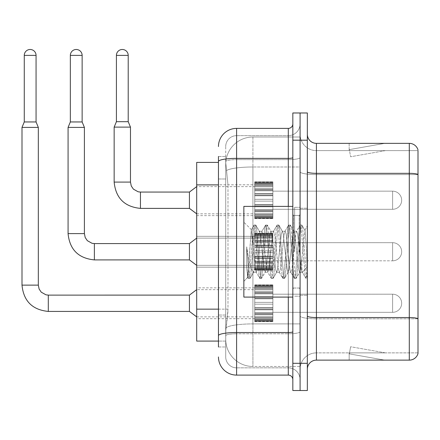 <?xml version="1.0" encoding="UTF-8"?>
<svg xmlns="http://www.w3.org/2000/svg" width="440" height="440" viewBox="0 0 440 440"><rect width="100%" height="100%" fill="white"/><g stroke="black" fill="none" stroke-linecap="round" stroke-linejoin="round"><path stroke-width="0.33" stroke-dasharray="2.2 1.65" d="M254.738 200.228L254.738 182.089L254.738 200.228M196.691 200.228L196.691 184.806L196.691 200.228M254.738 251.746L254.738 233.607L254.738 251.746M196.691 251.746L196.691 236.324L196.691 251.746M254.738 303.264L254.738 285.125L254.738 303.264M196.691 303.264L196.691 287.843L196.691 303.264M272.877 200.228L272.877 182.089L272.877 200.228M272.877 251.746L272.877 233.607L272.877 251.746M272.877 303.264L272.877 285.125L272.877 303.264M300.091 200.228L300.091 191.158L300.091 200.228M300.091 251.746L300.091 207.301L300.091 251.746M300.091 303.264L300.091 294.195L300.091 303.264M218.46 309.15L227.986 309.15L227.81 313.874L225.825 330.204L227.986 309.15L227.986 184.888L227.986 309.15L196.691 309.15L196.691 341.088M225.825 330.204L225.715 339.273A27.209 27.209 0 0 0 252.923 366.482L300.091 366.482L300.091 323.901L300.091 366.482L252.923 366.482L252.923 323.901L252.923 366.482A27.209 27.209 0 0 1 225.715 339.273L225.825 330.204M252.923 137.011L300.091 137.011L300.091 166.991L300.091 137.011L252.923 137.011A27.209 27.209 0 0 0 225.753 162.778L227.986 184.888L225.753 162.778A27.209 27.209 0 0 1 252.923 137.011L252.923 166.991L300.091 166.991L300.091 323.901L300.091 166.991L252.923 166.991L252.923 137.011A27.209 27.209 0 0 0 225.753 162.778M225.715 339.273L225.775 341.088L225.715 339.273A27.209 27.209 0 0 0 252.923 366.482M225.775 341.088L218.46 341.088L225.775 341.088M218.46 162.404L196.691 162.404L196.691 309.15M307.346 251.746L307.346 208.208L307.346 295.284L307.346 225.797L307.346 278.482L305.811 278.284L305.085 274.901L301.246 228.591L300.289 225.005L299.327 228.591L295.488 274.901L294.531 278.482L293.568 274.901L289.729 228.591L288.767 225.005L287.81 228.591L283.971 274.901L283.008 278.482L282.051 274.901L278.207 228.591L277.25 225.005L276.287 228.591L272.448 274.901L271.491 278.482L270.529 274.901L266.69 228.591L265.733 225.005L264.77 228.591L260.931 274.901L259.969 278.482L259.012 274.901L255.173 228.591L254.21 225.005L253.253 228.591L249.414 274.901L248.452 278.482L248.215 278.284L246.692 266.97L246.692 246.824L247.451 251.746C249.101 262.768 250.927 269.297 252.923 271.337L252.923 251.746L252.923 271.337L253.49 272.25L252.923 271.337C250.927 269.297 249.101 262.768 247.451 251.746L246.692 246.824L248.93 274.901L249.893 278.482L248.93 274.901L246.692 246.824L246.692 266.97L247.654 277.31L246.692 266.97L247.495 274.901L248.452 278.482L249.414 274.901L253.253 228.591L254.21 225.005L255.173 228.591L259.012 274.901L259.738 278.284L256.069 271.992L255.409 269.5L251.279 229.84L247.654 277.31L248.215 278.284L247.654 277.31L243.854 281.32L243.854 251.746L243.854 297.094L243.854 206.393L243.854 281.32L247.808 277.365L251.279 229.84L253.974 225.209L251.279 229.84L252.923 245.344L252.923 251.746L252.923 245.344L255.409 269.5L256.069 271.992L259.738 278.284L259.969 278.482L260.931 274.901L264.77 228.591L265.496 225.209L261.828 231.501L261.173 233.987L257.329 269.5L256.372 272.25L257.329 269.5L261.173 233.987L261.828 231.501L265.733 225.005L266.69 228.591L270.529 274.901L271.255 278.284L267.586 271.992L266.932 269.5L263.093 233.987L262.13 231.242L263.093 233.987L266.932 269.5L267.586 271.992L271.491 278.482L272.448 274.901L276.287 228.591L277.013 225.209L273.345 231.501L272.69 233.987L268.851 269.5L267.889 272.25L268.851 269.5L272.69 233.987L273.345 231.501L277.25 225.005L278.207 228.591L282.051 274.901L282.772 278.284L279.103 271.992L278.449 269.5L274.61 233.987L273.647 231.242L274.61 233.987L278.449 269.5L279.103 271.992L283.008 278.482L283.971 274.901L287.81 228.591L288.536 225.209L284.867 231.501L284.207 233.987L280.368 269.5L279.411 272.25L280.368 269.5L284.207 233.987L284.867 231.501L288.767 225.005L289.729 228.591L293.568 274.901L294.294 278.284L290.625 271.992L289.966 269.5L286.127 233.987L285.17 231.242L286.127 233.987L289.966 269.5L290.625 271.992L294.531 278.482L295.488 274.901L299.327 228.591L300.053 225.209L296.384 231.501L295.73 233.987L291.891 269.5L290.928 272.25L291.891 269.5L295.73 233.987L296.384 231.501L300.289 225.005L301.246 228.591L305.085 274.901L305.811 278.284L301.901 271.409C301.147 268.147 300.372 261.596 299.569 251.746L297.649 233.987L296.687 231.242L297.649 233.987L299.569 251.746C300.372 261.596 301.147 268.147 301.901 271.409L301.901 257.912L305.041 230.494L306.625 251.746L307.346 278.41L307.346 208.208L307.346 295.284L307.346 225.797L307.346 276.392L306.625 251.746L305.041 230.494L301.725 225.005L300.768 228.591L296.929 274.901L295.966 278.482L295.009 274.901L291.17 228.591L290.208 225.005L289.25 228.591L285.406 274.901L284.449 278.482L283.486 274.901L279.648 228.591L278.69 225.005L277.728 228.591L273.889 274.901L272.932 278.482L271.97 274.901L268.131 228.591L267.168 225.005L266.211 228.591L262.372 274.901L261.41 278.482L260.453 274.901L256.614 228.591L255.651 225.005L254.689 228.591L250.85 274.901L250.129 278.284L248.452 278.482L250.129 278.284L250.85 274.901L254.689 228.591L255.651 225.005L254.21 225.005L255.888 225.209L256.614 228.591L260.453 274.901L261.41 278.482L259.969 278.482L261.646 278.284L262.372 274.901L266.211 228.591L267.168 225.005L265.733 225.005L267.405 225.209L268.131 228.591L271.97 274.901L272.932 278.482L271.491 278.482L273.163 278.284L273.889 274.901L277.728 228.591L278.69 225.005L277.25 225.005L278.927 225.209L279.648 228.591L283.486 274.901L284.449 278.482L283.008 278.482L284.686 278.284L285.406 274.901L289.25 228.591L290.208 225.005L288.767 225.005L290.444 225.209L291.17 228.591L295.009 274.901L295.966 278.482L294.531 278.482L296.202 278.284L296.929 274.901L300.768 228.591L301.725 225.005L300.289 225.005L301.961 225.209L302.687 228.591L306.526 274.901L307.346 278.482L305.811 278.284L301.901 271.409L301.901 272.25L301.901 257.912L300.526 269.5L299.871 271.992L299.569 272.25L298.606 269.5L294.767 233.987L293.81 231.242L292.848 233.987L289.009 269.5L288.046 272.25L287.089 269.5L283.25 233.987L282.59 231.501L282.288 231.242L281.331 233.987L277.492 269.5L276.529 272.25L275.572 269.5L271.728 233.987L270.771 231.242L269.808 233.987L265.969 269.5L265.012 272.25L264.05 269.5L260.211 233.987L259.254 231.242L258.291 233.987L254.452 269.5L253.49 272.25L256.372 272.25L253.49 272.25L250.129 278.284L253.798 271.992L254.452 269.5L258.291 233.987L259.254 231.242L262.13 231.242L259.254 231.242L255.888 225.209L259.556 231.501L260.211 233.987L264.05 269.5L265.012 272.25L267.889 272.25L265.012 272.25L261.646 278.284L265.315 271.992L265.969 269.5L269.808 233.987L270.771 231.242L273.647 231.242L270.771 231.242L267.405 225.209L271.073 231.501L271.728 233.987L275.572 269.5L276.529 272.25L279.411 272.25L276.529 272.25L273.163 278.284L276.832 271.992L277.492 269.5L281.331 233.987L282.288 231.242L285.17 231.242L282.288 231.242L278.927 225.209L282.59 231.501L283.25 233.987L287.089 269.5L288.046 272.25L290.928 272.25L288.046 272.25L284.686 278.284L288.354 271.992L289.009 269.5L292.848 233.987L293.81 231.242L296.687 231.242L293.81 231.242L290.444 225.209L294.113 231.501L294.767 233.987L298.606 269.5L299.569 272.25L302.462 272.278L302.148 271.997L302.462 272.278L307.346 266.591L307.346 208.208L307.346 251.746M294.646 251.746L294.646 207.301L294.646 251.746M300.091 323.851L300.091 171.765L300.091 323.851M316.415 143.357L409.293 143.357A9.069 9.069 0 0 1 418 149.886A9.069 9.069 0 0 0 409.293 143.357L409.293 360.135A9.069 9.069 0 0 0 418 353.601L418 323.851L418 352.875L316.415 352.875L316.415 143.357A9.069 9.069 0 0 1 307.346 134.288L307.346 171.765L307.346 134.288M307.346 369.204L307.346 171.765L307.346 369.204A9.069 9.069 0 0 1 316.415 360.135L316.415 323.851L316.415 352.875L418 352.875L418 150.612L316.415 150.612A16.324 16.324 0 0 1 300.091 134.288L300.091 171.765L300.091 134.288A16.324 16.324 0 0 0 316.415 150.612L316.415 318.813A16.324 2.833 0 0 1 300.091 315.975A16.324 2.833 0 0 0 316.415 318.813L316.415 150.612A16.324 16.324 0 0 1 300.091 134.288M307.346 315.975A9.069 1.573 0 0 0 316.415 317.554L409.293 317.554A9.069 1.573 180 0 1 418 318.687L418 150.612L316.415 150.612M300.091 140.184L300.091 112.976L307.346 112.976L307.346 140.184L300.091 140.184L300.091 112.976L292.831 112.976L292.831 140.184L300.091 140.184L300.091 363.308L300.091 140.184M292.831 140.184L292.831 390.517L300.091 390.517L300.091 363.308L300.091 390.517L307.346 390.517L307.346 140.184M384.175 360.025A7.255 7.255 0 0 0 385.44 360.135L349.157 360.135L385.44 360.135A7.255 7.255 0 0 1 384.175 360.025A7.255 7.255 0 0 0 385.44 360.135A7.255 7.255 0 0 1 384.175 360.025A7.255 7.255 0 0 0 385.44 360.135A7.255 7.255 0 0 1 384.175 360.025A7.255 7.255 0 0 0 385.44 360.135A7.255 7.255 0 0 1 384.175 360.025A7.255 7.255 0 0 0 385.44 360.135A7.255 7.255 0 0 1 384.175 360.025A7.255 7.255 0 0 0 385.44 360.135A7.255 7.255 0 0 1 384.175 360.025A7.255 7.255 0 0 0 385.44 360.135A7.255 7.255 0 0 1 384.175 360.025A7.255 7.255 0 0 0 385.44 360.135A7.255 7.255 0 0 1 384.175 360.025A7.255 7.255 0 0 0 385.44 360.135A7.255 7.255 0 0 1 384.175 360.025L349.344 353.881L384.175 360.025M349.157 352.875L349.157 360.135L349.157 352.875L349.52 352.875L349.344 353.881L349.52 352.875L349.157 352.875L349.157 360.135L349.157 352.875L349.52 352.875L349.344 353.881L349.52 352.875L349.157 352.875L349.157 360.135L349.157 352.875L349.52 352.875L349.344 353.881L349.52 352.875L349.157 352.875L349.157 360.135L349.157 352.875L349.52 352.875L349.344 353.881L349.52 352.875L349.157 352.875L349.157 360.135L349.157 352.875L349.52 352.875L349.344 353.881L349.52 352.875L349.157 352.875L349.157 360.135L349.157 352.875L349.52 352.875L349.344 353.881L349.52 352.875L349.157 352.875L349.157 360.135L349.157 352.875L349.52 352.875L349.344 353.881L349.52 352.875L349.157 352.875L349.157 360.135L349.157 352.875L349.52 352.875L349.344 353.881L349.52 352.875L349.157 352.875L349.157 360.135L349.157 352.875L349.52 352.875L349.344 353.881L349.52 352.875L349.157 352.875M409.293 360.135L316.415 360.135M385.44 143.357L349.157 143.357L385.44 143.357A7.255 7.255 0 0 0 384.175 143.468A7.255 7.255 0 0 1 385.44 143.357A7.255 7.255 0 0 0 384.175 143.468A7.255 7.255 0 0 1 385.44 143.357A7.255 7.255 0 0 0 384.175 143.468A7.255 7.255 0 0 1 385.44 143.357A7.255 7.255 0 0 0 384.175 143.468A7.255 7.255 0 0 1 385.44 143.357A7.255 7.255 0 0 0 384.175 143.468A7.255 7.255 0 0 1 385.44 143.357A7.255 7.255 0 0 0 384.175 143.468A7.255 7.255 0 0 1 385.44 143.357A7.255 7.255 0 0 0 384.175 143.468A7.255 7.255 0 0 1 385.44 143.357A7.255 7.255 0 0 0 384.175 143.468A7.255 7.255 0 0 1 385.44 143.357A7.255 7.255 0 0 0 384.175 143.468A7.255 7.255 0 0 1 385.44 143.357M385.44 352.875L349.52 352.875L385.44 352.875L349.52 352.875L385.44 352.875L349.52 352.875L385.44 352.875L349.52 352.875L385.44 352.875L349.52 352.875L385.44 352.875L349.52 352.875L385.44 352.875L349.52 352.875L385.44 352.875L349.52 352.875L385.44 352.875L349.52 352.875L385.44 352.875L350.603 346.736L349.52 352.875L350.603 346.736L349.52 352.875L350.603 346.736L349.52 352.875L350.603 346.736L349.52 352.875L350.603 346.736L349.52 352.875L350.603 346.736L349.52 352.875L350.603 346.736L349.52 352.875L350.603 346.736L349.52 352.875L350.603 346.736L349.52 352.875L350.603 346.736L385.44 352.875M418 150.612L418 174.597L316.415 174.597A16.324 2.833 0 0 1 300.091 171.765A16.324 2.833 0 0 0 316.415 174.597L418 174.597M349.52 150.612L349.157 150.612L349.52 150.612L349.157 150.612L349.52 150.612L349.157 150.612L349.52 150.612L349.157 150.612L349.52 150.612L349.157 150.612L349.52 150.612L349.157 150.612L349.52 150.612L349.157 150.612L349.52 150.612L349.157 150.612L349.52 150.612L349.157 150.612L349.52 150.612L349.344 149.611L384.175 143.468L349.344 149.611L349.52 150.612L349.344 149.611L384.175 143.468L349.344 149.611L349.52 150.612L349.344 149.611L384.175 143.468L349.344 149.611L349.52 150.612L349.344 149.611L384.175 143.468L349.344 149.611L349.52 150.612L349.344 149.611L384.175 143.468L349.344 149.611L349.52 150.612L349.344 149.611L384.175 143.468L349.344 149.611L349.52 150.612L349.344 149.611L384.175 143.468L349.344 149.611L349.52 150.612L349.344 149.611L384.175 143.468L349.344 149.611L349.52 150.612L349.344 149.611L384.175 143.468L349.344 149.611L349.52 150.612L385.44 150.612L349.52 150.612L385.44 150.612L349.52 150.612L385.44 150.612L349.52 150.612L385.44 150.612L349.52 150.612L385.44 150.612L349.52 150.612L385.44 150.612L349.52 150.612L385.44 150.612L349.52 150.612L385.44 150.612L349.52 150.612L385.44 150.612L349.52 150.612L350.603 156.756L349.52 150.612M300.091 369.204A16.324 16.324 0 0 1 316.415 352.875A16.324 16.324 0 0 0 300.091 369.204A16.324 16.324 0 0 1 316.415 352.875M349.157 143.357L349.157 150.612L349.157 143.357M385.44 150.612L350.603 156.756L385.44 150.612M218.46 346.979L225.715 346.979L225.715 156.508L225.715 346.979L218.46 346.979L218.46 315.046L218.46 335.671A18.139 3.152 180 0 1 236.599 332.519L288.299 332.519L288.299 375.1A4.538 4.538 0 0 1 292.831 379.632L292.831 123.855L292.831 379.632M218.46 356.961A18.139 18.139 0 0 0 236.599 375.1L236.599 367.84A10.885 10.885 0 0 1 225.715 356.961L225.715 161.524L225.715 356.961A10.885 10.885 0 0 0 236.599 367.84L288.299 367.84L288.299 338.817L288.299 367.84L236.599 367.84L236.599 333.779L288.299 333.779L288.299 338.817L288.299 333.779A11.792 2.046 0 0 0 300.091 331.733L300.091 157.586L300.091 331.733A11.792 2.046 0 0 1 288.299 333.779L288.299 159.632L288.299 333.779L236.599 333.779L236.599 135.647L288.299 135.647A11.792 11.792 0 0 0 300.091 123.855L300.091 157.586L300.091 123.855A11.792 11.792 0 0 1 288.299 135.647L288.299 159.632L288.299 135.647A11.792 11.792 0 0 0 300.091 123.855M292.831 251.746L292.831 206.393L292.831 251.746M225.715 146.531A10.885 10.885 0 0 1 236.599 135.647A10.885 10.885 0 0 0 225.715 146.531L225.715 161.524L225.715 146.531A10.885 10.885 0 0 1 236.599 135.647L236.599 128.392A18.139 18.139 0 0 0 218.46 146.531A18.139 18.139 0 0 1 236.599 128.392L288.299 128.392A4.538 4.538 0 0 0 292.831 123.855A4.538 4.538 0 0 1 288.299 128.392L288.299 332.519A4.538 0.786 -0 0 0 292.831 331.733M236.599 375.1L288.299 375.1M218.46 178.992L218.46 315.046L218.46 161.524L218.46 178.992L225.715 178.992L218.46 178.992M218.46 156.508L225.715 156.508L218.46 156.508L218.46 335.671M236.599 135.647L288.299 135.647M300.091 379.632A11.792 11.792 0 0 0 288.299 367.84A11.792 11.792 0 0 1 300.091 379.632A11.792 11.792 0 0 0 288.299 367.84M300.091 312.334L392.607 312.334L392.607 303.264L392.607 312.334A9.069 9.069 0 0 0 401.676 303.264A9.069 9.069 0 0 0 392.607 294.195A9.069 9.069 0 0 1 401.676 303.264A9.069 9.069 0 0 1 392.607 312.334A9.069 9.069 0 0 0 401.676 303.264A9.069 9.069 0 0 0 392.607 294.195A9.069 9.069 0 0 1 401.676 303.264A9.069 9.069 0 0 1 392.607 312.334A9.069 9.069 0 0 0 401.676 303.264A9.069 9.069 0 0 0 392.607 294.195A9.069 9.069 0 0 1 401.676 303.264A9.069 9.069 0 0 1 392.607 312.334A9.069 9.069 0 0 0 401.676 303.264A9.069 9.069 0 0 0 392.607 294.195A9.069 9.069 0 0 1 401.676 303.264A9.069 9.069 0 0 1 392.607 312.334A9.069 9.069 0 0 0 401.676 303.264A9.069 9.069 0 0 0 392.607 294.195A9.069 9.069 0 0 1 401.676 303.264A9.069 9.069 0 0 1 392.607 312.334A9.069 9.069 0 0 0 401.676 303.264A9.069 9.069 0 0 0 392.607 294.195A9.069 9.069 0 0 1 401.676 303.264A9.069 9.069 0 0 1 392.607 312.334A9.069 9.069 0 0 0 401.676 303.264A9.069 9.069 0 0 0 392.607 294.195A9.069 9.069 0 0 1 401.676 303.264A9.069 9.069 0 0 1 392.607 312.334A9.069 9.069 0 0 0 401.676 303.264A9.069 9.069 0 0 0 392.607 294.195A9.069 9.069 0 0 1 401.676 303.264A9.069 9.069 0 0 1 392.607 312.334A9.069 9.069 0 0 0 401.676 303.264A9.069 9.069 0 0 0 392.607 294.195L392.607 312.334L392.607 294.195L392.607 312.334L392.607 294.195L392.607 312.334L392.607 294.195L392.607 312.334L392.607 294.195L392.607 312.334L392.607 294.195L392.607 312.334L392.607 294.195L392.607 312.334L392.607 294.195L392.607 312.334L392.607 294.195L392.607 312.334L392.607 294.195L392.607 312.334L392.607 294.195L392.607 312.334L392.607 294.195L392.607 312.334L392.607 294.195L392.607 312.334L392.607 294.195L392.607 312.334L392.607 294.195L392.607 312.334L392.607 294.195L392.607 312.334L392.607 294.195L300.091 294.195M36.058 121.952L36.058 55.38L36.058 121.952L36.058 55.38L36.058 121.952L36.058 55.38L36.058 121.952L36.058 55.38L36.058 121.952L36.058 55.38L36.058 121.952L36.058 55.38L36.058 121.952L36.058 55.38L36.058 121.952L36.058 55.38L24.266 55.38L36.058 55.38A5.896 5.896 0 0 0 30.162 49.484A5.896 5.896 0 0 0 24.266 55.38A5.896 5.896 0 0 1 30.162 49.484A5.896 5.896 0 0 1 36.058 55.38A5.896 5.896 0 0 0 30.162 49.484A5.896 5.896 0 0 0 24.266 55.38A5.896 5.896 0 0 1 30.162 49.484A5.896 5.896 0 0 1 36.058 55.38A5.896 5.896 0 0 0 30.162 49.484A5.896 5.896 0 0 0 24.266 55.38A5.896 5.896 0 0 1 30.162 49.484A5.896 5.896 0 0 1 36.058 55.38A5.896 5.896 0 0 0 30.162 49.484A5.896 5.896 0 0 0 24.266 55.38A5.896 5.896 0 0 1 30.162 49.484A5.896 5.896 0 0 1 36.058 55.38A5.896 5.896 0 0 0 30.162 49.484A5.896 5.896 0 0 0 24.266 55.38A5.896 5.896 0 0 1 30.162 49.484A5.896 5.896 0 0 1 36.058 55.38A5.896 5.896 0 0 0 30.162 49.484A5.896 5.896 0 0 0 24.266 55.38A5.896 5.896 0 0 1 30.162 49.484A5.896 5.896 0 0 1 36.058 55.38A5.896 5.896 0 0 0 30.162 49.484A5.896 5.896 0 0 0 24.266 55.38A5.896 5.896 0 0 1 30.162 49.484A5.896 5.896 0 0 1 36.058 55.38A5.896 5.896 0 0 0 30.162 49.484A5.896 5.896 0 0 0 24.266 55.38A5.896 5.896 0 0 1 30.162 49.484A5.896 5.896 0 0 1 36.058 55.38L36.058 121.952L24.266 121.952L36.058 121.952L24.266 121.952L36.058 121.952L24.266 121.952L36.058 121.952L24.266 121.952L36.058 121.952L24.266 121.952L36.058 121.952L24.266 121.952L36.058 121.952L24.266 121.952L36.058 121.952L24.266 121.952L36.058 121.952L24.266 121.952L36.058 121.952L24.266 121.952L36.058 121.952L24.266 121.952L36.058 121.952L24.266 121.952L36.058 121.952L24.266 121.952L36.058 121.952L24.266 121.952L36.058 121.952L24.266 121.952L36.058 121.952L24.266 121.952L30.162 121.952L24.266 121.952L22 127.397L38.324 127.397L22 127.397L38.324 127.397L22 127.397L38.324 127.397L22 127.397L38.324 127.397L22 127.397L38.324 127.397L22 127.397L38.324 127.397L22 127.397L38.324 127.397L22 127.397L38.324 127.397L22 127.397L38.324 127.397L22 127.397L38.324 127.397L22 127.397L38.324 127.397L22 127.397L38.324 127.397L22 127.397L38.324 127.397L22 127.397L38.324 127.397L22 127.397L38.324 127.397L22 127.397L38.324 127.397L22 127.397L22 285.125L22 127.397L22 285.125L22 127.397L22 285.125L22 127.397L22 285.125L22 127.397L22 285.125L22 127.397L22 285.125L22 127.397L22 285.125L22 127.397L22 285.125L22 127.397L38.324 127.397L38.324 285.125L38.324 127.397L38.324 285.125L38.324 127.397L38.324 285.125L38.324 127.397L38.324 285.125L38.324 127.397L38.324 285.125L38.324 127.397L38.324 285.125L38.324 127.397L38.324 285.125L38.324 127.397L38.324 285.125L38.324 127.397L36.058 121.952L38.324 127.397M189.437 311.427L196.691 316.866L189.437 311.427L48.301 311.427L189.437 311.427L196.691 316.866L189.437 311.427L48.301 311.427L189.437 311.427L196.691 316.866L189.437 311.427L48.301 311.427L189.437 311.427L196.691 316.866L189.437 311.427L48.301 311.427L189.437 311.427L196.691 316.866L189.437 311.427L48.301 311.427L189.437 311.427L196.691 316.866L189.437 311.427L48.301 311.427L189.437 311.427L196.691 316.866L189.437 311.427L48.301 311.427L189.437 311.427L196.691 316.866L189.437 311.427L48.301 311.427L48.301 303.264L48.301 311.427L189.437 311.427L189.437 295.103L189.437 311.427L189.437 295.103L189.437 311.427L189.437 295.103L189.437 311.427L189.437 295.103L189.437 311.427L189.437 295.103L189.437 311.427L189.437 295.103L189.437 311.427L189.437 295.103L189.437 311.427L189.437 295.103L189.437 311.427L189.437 295.103L189.437 311.427L189.437 295.103L189.437 311.427L189.437 295.103L189.437 311.427L189.437 295.103L189.437 311.427L189.437 295.103L189.437 311.427L189.437 295.103L189.437 311.427L189.437 295.103L189.437 311.427L189.437 295.103L189.437 303.264L189.437 295.103L48.301 295.103L48.301 311.427L48.301 295.103L48.301 311.427L48.301 295.103L48.301 311.427L48.301 295.103L48.301 311.427L48.301 295.103L48.301 311.427L48.301 295.103L48.301 311.427L48.301 295.103L48.301 311.427L48.301 295.103L48.301 311.427L48.301 295.103L48.301 311.427L48.301 295.103L48.301 311.427L48.301 295.103L48.301 311.427L48.301 295.103L48.301 311.427L48.301 295.103L48.301 311.427L48.301 295.103L48.301 311.427L48.301 295.103L48.301 311.427L48.301 295.103L45.969 294.822L41.25 292.177L39.116 289.014L38.324 285.125L22 285.125M36.058 55.38L24.266 55.38L24.266 121.952L22 127.397M254.738 321.035L254.738 319.935L254.738 321.651L254.738 321.035L272.877 321.035L272.877 319.374L254.738 319.374L254.738 321.651L254.738 319.374L272.877 319.374L272.877 321.651L272.877 319.374L272.877 321.651L272.877 319.374L254.738 319.374L254.738 319.935L272.877 319.935L272.877 321.651L272.877 318.675L272.877 321.651L272.877 319.374L272.877 320.474L272.877 319.374L254.738 319.374L254.738 320.474L254.738 318.675L254.738 320.474L272.877 320.496L272.877 317.741L272.877 321.651L272.877 316.673L272.877 321.651L272.877 319.374L254.738 319.374L272.877 319.374L272.877 321.651L272.877 316.673L272.877 321.651L272.877 319.374L254.738 319.374L254.738 319.935L272.877 319.935L272.877 321.651L272.877 314.809L272.877 321.651L272.877 319.374L272.877 320.474L272.877 319.374L254.738 319.374L254.738 320.474L272.877 320.496L272.877 314.127L272.877 321.651L272.877 312.659L272.877 321.651L272.877 319.374L254.738 319.374L272.877 319.374L272.877 321.651L272.877 312.659L272.877 321.651L272.877 319.374L254.738 319.374L254.738 321.035L272.877 321.035L272.877 321.651L272.877 309.452L272.877 321.651L272.877 319.374L254.738 319.374L254.738 320.474L272.877 320.474L272.877 319.374L272.877 321.651L272.877 307.725L272.877 321.651L272.877 319.374L272.877 320.474L272.877 319.374L254.738 319.374L272.877 319.374L272.877 321.651L272.877 307.725L272.877 321.651L272.877 319.374L272.877 320.474L272.877 319.374L254.738 319.374L254.738 320.474L272.877 320.474L272.877 304.172L272.877 321.651L272.877 302.357L272.877 321.651L272.877 319.374L254.738 319.374L272.877 319.374L272.877 321.651L272.877 298.441L272.877 321.651L272.877 319.374L254.738 319.374L254.738 319.935L272.877 319.935L272.877 321.651L272.877 321.035L254.738 321.035L254.738 319.935L272.877 319.935L272.877 319.374L272.877 321.035L254.738 321.035L254.738 321.651L272.877 321.651L272.877 298.441L272.877 321.651L254.738 321.651L254.738 319.935L254.738 321.651L254.738 320.496L254.738 321.651L272.877 321.651L254.738 321.651L254.738 321.035L272.877 321.035L254.738 321.035L254.738 319.374L254.738 320.474L254.738 319.374L272.877 319.374L272.877 320.474L272.877 319.374L254.738 319.374L254.738 319.935L272.877 319.935L254.738 319.935L254.738 317.741L254.738 318.675L272.877 318.675L272.877 297.077L272.877 320.474L272.877 296.72L272.877 318.675L254.738 318.675L254.738 320.474L272.877 320.496L254.738 320.474L254.738 321.651L272.877 321.651L254.738 321.651L254.738 321.035L272.877 321.035L254.738 321.035L254.738 319.374L254.738 320.474L254.738 319.374L272.877 319.374L272.877 319.935L254.738 319.935L272.877 319.935L254.738 319.935L254.738 316.673L254.738 317.741L272.877 317.741L272.877 293.189L272.877 317.741L254.738 317.741L254.738 318.675L272.877 318.675L254.738 318.675L254.738 320.474L272.877 320.496L254.738 320.474L254.738 321.651L272.877 321.651L254.738 321.651L254.738 321.035L272.877 321.035L254.738 321.035L254.738 319.374L254.738 319.935L272.877 319.935L254.738 319.935L254.738 316.673L254.738 317.609L254.738 316.673L272.877 316.673L272.877 317.609L272.877 293.189L272.877 317.609L272.877 316.673L254.738 316.673L254.738 317.741L272.877 317.741L254.738 317.741L254.738 318.675L272.877 318.675L254.738 318.675L254.738 320.474L272.877 320.496L254.738 320.474L254.738 321.651L272.877 321.651L254.738 321.651L254.738 321.035L272.877 321.035L254.738 321.035L254.738 319.374L272.877 319.374L272.877 320.474L254.738 320.496L254.738 319.374L254.738 319.935L272.877 319.935L254.738 319.935L254.738 314.809L254.738 317.609L272.877 317.609L272.877 292.402L272.877 317.609L254.738 317.609L254.738 316.673L272.877 316.673L254.738 316.673L254.738 317.741L272.877 317.741L254.738 317.741L254.738 318.675L272.877 318.675L254.738 318.675L254.738 320.474L272.877 320.496L254.738 320.474L272.877 320.474L254.738 320.496L254.738 321.651L272.877 321.651L254.738 321.651L254.738 321.035L272.877 321.035L254.738 321.035L254.738 319.374L254.738 320.474L254.738 319.374L272.877 319.374L254.738 319.374L254.738 319.935L272.877 319.935L254.738 319.935L254.738 314.127L254.738 314.809L272.877 314.809L272.877 291.72L272.877 314.809L254.738 314.809L254.738 317.609L272.877 317.609L254.738 317.609L254.738 316.673L272.877 316.673L254.738 316.673L254.738 317.741L272.877 317.741L254.738 317.741L254.738 318.675L272.877 318.675L254.738 318.675L254.738 320.474L272.877 320.496L254.738 320.474L272.877 320.474L254.738 320.496L254.738 321.651L272.877 321.651L254.738 321.651L254.738 321.035L272.877 321.035L254.738 321.035L254.738 319.374L254.738 320.474L254.738 319.374L272.877 319.374L272.877 319.935L254.738 319.935L254.738 312.659L254.738 314.127L272.877 314.127L272.877 288.921L272.877 314.127L254.738 314.127L254.738 314.809L272.877 314.809L254.738 314.809L254.738 317.609L272.877 317.609L254.738 317.609L254.738 316.673L272.877 316.673L254.738 316.673L254.738 317.741L272.877 317.741L254.738 317.741L254.738 318.675L272.877 318.675L254.738 318.675L254.738 320.474L272.877 320.496L254.738 320.474L272.877 320.474L254.738 320.496L254.738 321.651L272.877 321.651L254.738 321.651L254.738 321.035L272.877 321.035L254.738 321.035L254.738 319.374L254.738 319.935L272.877 319.935L254.738 319.935L254.738 312.659L254.738 313.341L254.738 312.659L272.877 312.659L272.877 313.341L272.877 288.921L272.877 313.341L272.877 312.659L254.738 312.659L254.738 314.127L272.877 314.127L254.738 314.127L254.738 314.809L272.877 314.809L254.738 314.809L254.738 317.609L272.877 317.609L254.738 317.609L254.738 316.673L272.877 316.673L254.738 316.673L254.738 317.741L272.877 317.741L254.738 317.741L254.738 318.675L272.877 318.675L254.738 318.675L254.738 320.474L272.877 320.496L254.738 320.474L272.877 320.474L254.738 320.496L254.738 321.651L272.877 321.651L254.738 321.651L254.738 321.035L272.877 321.035L254.738 321.035L254.738 319.374L272.877 319.374L272.877 320.474L254.738 320.496L254.738 319.374L254.738 319.935L272.877 319.935L254.738 319.935L254.738 309.81L254.738 313.341L272.877 313.341L272.877 288.789L272.877 313.341L254.738 313.341L254.738 312.659L272.877 312.659L254.738 312.659L254.738 314.127L272.877 314.127L254.738 314.127L254.738 314.809L272.877 314.809L254.738 314.809L254.738 317.609L272.877 317.609L254.738 317.609L254.738 316.673L272.877 316.673L254.738 316.673L254.738 317.741L272.877 317.741L254.738 317.741L254.738 318.675L272.877 318.675L254.738 318.675L254.738 320.474L272.877 320.474L254.738 320.474L254.738 321.651L272.877 321.651L254.738 321.651L254.738 321.035L272.877 321.035L254.738 321.035L254.738 319.374L254.738 320.474L254.738 319.374L272.877 319.374L254.738 319.374L254.738 319.935L272.877 319.935L254.738 319.935L254.738 309.452L254.738 309.81L272.877 309.81L272.877 287.854L272.877 309.81L254.738 309.81L254.738 313.341L272.877 313.341L254.738 313.341L254.738 312.659L272.877 312.659L254.738 312.659L254.738 314.127L272.877 314.127L254.738 314.127L254.738 314.809L272.877 314.809L254.738 314.809L254.738 317.609L272.877 317.609L254.738 317.609L254.738 316.673L272.877 316.673L254.738 316.673L254.738 317.741L272.877 317.741L254.738 317.741L254.738 318.675L272.877 318.675L254.738 318.675L254.738 320.474L272.877 320.496L254.738 320.474L254.738 321.651L272.877 321.651L254.738 321.651L254.738 321.035L272.877 321.035L254.738 321.035L254.738 319.374L254.738 320.474L254.738 319.374L272.877 319.374L272.877 319.935L254.738 319.935L272.877 319.935L254.738 319.935L254.738 307.725L254.738 309.452L272.877 309.452L272.877 286.055L272.877 309.452L254.738 309.452L254.738 309.81L272.877 309.81L254.738 309.81L254.738 313.341L272.877 313.341L254.738 313.341L254.738 312.659L272.877 312.659L254.738 312.659L254.738 314.127L272.877 314.127L254.738 314.127L254.738 314.809L272.877 314.809L254.738 314.809L254.738 317.609L272.877 317.609L254.738 317.609L254.738 316.673L272.877 316.673L254.738 316.673L254.738 317.741L272.877 317.741L254.738 317.741L254.738 318.675L272.877 318.675L254.738 318.675L254.738 320.474L272.877 320.496L254.738 320.474L254.738 321.651L272.877 321.651L254.738 321.651L254.738 321.035L272.877 321.035L254.738 321.035L254.738 319.374L254.738 319.935L272.877 319.935L254.738 319.935L254.738 307.725L254.738 308.083L254.738 307.725L272.877 307.725L272.877 308.083L272.877 286.055L272.877 308.083L272.877 307.725L254.738 307.725L254.738 309.452L272.877 309.452L254.738 309.452L254.738 309.81L272.877 309.81L254.738 309.81L254.738 313.341L272.877 313.341L254.738 313.341L254.738 312.659L272.877 312.659L254.738 312.659L254.738 314.127L272.877 314.127L254.738 314.127L254.738 314.809L272.877 314.809L254.738 314.809L254.738 317.609L272.877 317.609L254.738 317.609L254.738 316.673L272.877 316.673L254.738 316.673L254.738 317.741L272.877 317.741L254.738 317.741L254.738 318.675L272.877 318.675L254.738 318.675L254.738 320.474L272.877 320.496L254.738 320.474L254.738 321.651L272.877 321.651L254.738 321.651L254.738 321.035L272.877 321.035L254.738 321.035L254.738 319.374L272.877 319.374L272.877 320.474L254.738 320.496L254.738 319.374L254.738 319.935L272.877 319.935L254.738 319.935L254.738 304.172L254.738 308.083L272.877 308.083L272.877 286.055L272.877 308.083L254.738 308.083L254.738 307.725L272.877 307.725L254.738 307.725L254.738 309.452L272.877 309.452L254.738 309.452L254.738 309.81L272.877 309.81L254.738 309.81L254.738 313.341L272.877 313.341L254.738 313.341L254.738 312.659L272.877 312.659L254.738 312.659L254.738 314.127L272.877 314.127L254.738 314.127L254.738 314.809L272.877 314.809L254.738 314.809L254.738 317.609L272.877 317.609L254.738 317.609L254.738 316.673L272.877 316.673L254.738 316.673L254.738 317.741L272.877 317.741L254.738 317.741L254.738 318.675L272.877 318.675L254.738 318.675L254.738 320.474L272.877 320.496L254.738 320.474L272.877 320.474L254.738 320.496L254.738 321.651L272.877 321.651L254.738 321.651L254.738 321.035L272.877 321.035L254.738 321.035L254.738 319.374L254.738 320.474L254.738 319.374L272.877 319.374L254.738 319.374L254.738 319.935L272.877 319.935L254.738 319.935L254.738 302.357L254.738 304.172L272.877 304.172L272.877 285.494L272.877 304.172L254.738 304.172L272.877 304.172L254.738 304.172L254.738 308.083L272.877 308.083L254.738 308.083L254.738 307.725L272.877 307.725L254.738 307.725L254.738 309.452L272.877 309.452L254.738 309.452L254.738 309.81L272.877 309.81L254.738 309.81L254.738 313.341L272.877 313.341L254.738 313.341L254.738 312.659L272.877 312.659L254.738 312.659L254.738 314.127L272.877 314.127L254.738 314.127L254.738 314.809L272.877 314.809L254.738 314.809L254.738 317.609L272.877 317.609L254.738 317.609L254.738 316.673L272.877 316.673L254.738 316.673L254.738 317.741L272.877 317.741L254.738 317.741L254.738 318.675L272.877 318.675L254.738 318.675L254.738 320.474L272.877 320.496L254.738 320.474L272.877 320.474L254.738 320.496L254.738 321.651L272.877 321.651L254.738 321.651L254.738 321.035L272.877 321.035L254.738 321.035L254.738 319.374L254.738 320.474L254.738 319.374L272.877 319.374L272.877 319.935L254.738 319.935L254.738 298.441L254.738 302.357L272.877 302.357L272.877 284.873L272.877 302.357L254.738 302.357L272.877 302.357L254.738 302.357L254.738 304.172L272.877 304.172L254.738 304.172L272.877 304.172L254.738 304.172L254.738 308.083L272.877 308.083L254.738 308.083L254.738 307.725L272.877 307.725L254.738 307.725L254.738 309.452L272.877 309.452L254.738 309.452L254.738 309.81L272.877 309.81L254.738 309.81L254.738 313.341L272.877 313.341L254.738 313.341L254.738 312.659L272.877 312.659L254.738 312.659L254.738 314.127L272.877 314.127L254.738 314.127L254.738 314.809L272.877 314.809L254.738 314.809L254.738 317.609L272.877 317.609L254.738 317.609L254.738 316.673L272.877 316.673L254.738 316.673L254.738 317.741L272.877 317.741L254.738 317.741L254.738 318.675L272.877 318.675L254.738 318.675L254.738 320.474L272.877 320.496L254.738 320.474L272.877 320.474L254.738 320.496L254.738 321.651L272.877 321.651L254.738 321.651L254.738 321.035L272.877 321.035L254.738 321.035M254.738 298.798L254.738 297.077L254.738 298.798L272.877 298.798L272.877 284.873L272.877 298.798L272.877 284.873L272.877 298.798L254.738 298.798L254.738 298.441L272.877 298.441L254.738 298.441L254.738 302.357L254.738 296.72L254.738 297.077L272.877 297.077L272.877 284.873L272.877 297.077L254.738 297.077L254.738 298.798L272.877 298.798L254.738 298.798L254.738 298.441L272.877 298.441L254.738 298.441L254.738 302.357L272.877 302.357L254.738 302.357L272.877 302.357L254.738 302.357L254.738 293.189L254.738 296.72L272.877 296.72L272.877 284.873L272.877 296.72L254.738 296.72L254.738 297.077L272.877 297.077L254.738 297.077L254.738 298.798L272.877 298.798L254.738 298.798L254.738 298.441L272.877 298.441L254.738 298.441L254.738 302.357L272.877 302.357L254.738 302.357L272.877 302.357L254.738 302.357L254.738 304.172L272.877 304.172L254.738 304.172L272.877 304.172L254.738 304.172L254.738 293.189L254.738 293.87L254.738 293.189L272.877 293.189L272.877 293.87L272.877 284.873L272.877 293.87L272.877 293.189L254.738 293.189L254.738 296.72L272.877 296.72L254.738 296.72L254.738 297.077L272.877 297.077L254.738 297.077L254.738 298.798L272.877 298.798L254.738 298.798L254.738 298.441L272.877 298.441L254.738 298.441L254.738 302.357L272.877 302.357L254.738 302.357L272.877 302.357L254.738 302.357L254.738 304.172L272.877 304.172L254.738 304.172L272.877 304.172L254.738 304.172L254.738 308.083L272.877 308.083L254.738 308.083L254.738 292.402L254.738 293.87L272.877 293.87L272.877 284.873L272.877 293.87L254.738 293.87L254.738 293.189L272.877 293.189L254.738 293.189L254.738 296.72L272.877 296.72L254.738 296.72L254.738 297.077L272.877 297.077L254.738 297.077L254.738 298.798L272.877 298.798L254.738 298.798L254.738 298.441L272.877 298.441L254.738 298.441L254.738 302.357L272.877 302.357L254.738 302.357L272.877 302.357L254.738 302.357L254.738 304.172L272.877 304.172L254.738 304.172L272.877 304.172L254.738 304.172L254.738 308.083L272.877 308.083L254.738 308.083L254.738 307.725L272.877 307.725L254.738 307.725L254.738 291.72L254.738 292.402L272.877 292.402L272.877 284.873L272.877 292.402L254.738 292.402L254.738 293.87L272.877 293.87L254.738 293.87L254.738 293.189L272.877 293.189L254.738 293.189L254.738 296.72L272.877 296.72L254.738 296.72L254.738 297.077L272.877 297.077L254.738 297.077L254.738 298.798L272.877 298.798L254.738 298.798L254.738 298.441L272.877 298.441L254.738 298.441L254.738 302.357L272.877 302.357L254.738 302.357L272.877 302.357L254.738 302.357L254.738 304.172L272.877 304.172L254.738 304.172L272.877 304.172L254.738 304.172L254.738 308.083L272.877 308.083L254.738 308.083L254.738 307.725L272.877 307.725L254.738 307.725L254.738 309.452L272.877 309.452L254.738 309.452L254.738 288.921L254.738 291.72L272.877 291.72L272.877 284.873L272.877 291.72L254.738 291.72L254.738 292.402L272.877 292.402L254.738 292.402L254.738 293.87L272.877 293.87L254.738 293.87L254.738 293.189L272.877 293.189L254.738 293.189L254.738 296.72L272.877 296.72L254.738 296.72L254.738 297.077L272.877 297.077L254.738 297.077L254.738 298.798L272.877 298.798L254.738 298.798L254.738 298.441L272.877 298.441L254.738 298.441L254.738 302.357L272.877 302.357L254.738 302.357L272.877 302.357L254.738 302.357L254.738 304.172L272.877 304.172L254.738 304.172L272.877 304.172L254.738 304.172L254.738 308.083L272.877 308.083L254.738 308.083L254.738 307.725L272.877 307.725L254.738 307.725L254.738 309.452L272.877 309.452L254.738 309.452L254.738 309.81L272.877 309.81L254.738 309.81L254.738 288.921L254.738 289.856L254.738 288.921L272.877 288.921L272.877 289.856L272.877 284.873L272.877 289.856L272.877 288.921L254.738 288.921L254.738 291.72L272.877 291.72L254.738 291.72L254.738 292.402L272.877 292.402L254.738 292.402L254.738 293.87L272.877 293.87L254.738 293.87L254.738 293.189L272.877 293.189L254.738 293.189L254.738 296.72L272.877 296.72L254.738 296.72L254.738 297.077L272.877 297.077L254.738 297.077L254.738 298.798L272.877 298.798L254.738 298.798L254.738 298.441L272.877 298.441L254.738 298.441L254.738 302.357L272.877 302.357L254.738 302.357L272.877 302.357L254.738 302.357L254.738 304.172L272.877 304.172L254.738 304.172L272.877 304.172L254.738 304.172L254.738 308.083L272.877 308.083L254.738 308.083L254.738 307.725L272.877 307.725L254.738 307.725L254.738 309.452L272.877 309.452L254.738 309.452L254.738 309.81L272.877 309.81L254.738 309.81L254.738 313.341L272.877 313.341L254.738 313.341L254.738 288.789L254.738 289.856L272.877 289.856L272.877 284.873L272.877 289.856L254.738 289.856L254.738 288.921L272.877 288.921L254.738 288.921L254.738 291.72L272.877 291.72L254.738 291.72L254.738 292.402L272.877 292.402L254.738 292.402L254.738 293.87L272.877 293.87L254.738 293.87L254.738 293.189L272.877 293.189L254.738 293.189L254.738 296.72L272.877 296.72L254.738 296.72L254.738 297.077L272.877 297.077L254.738 297.077L254.738 298.798L272.877 298.798L254.738 298.798L254.738 298.441L272.877 298.441L254.738 298.441L254.738 302.357L272.877 302.357L254.738 302.357L272.877 302.357L254.738 302.357L254.738 304.172L272.877 304.172L254.738 304.172L272.877 304.172L254.738 304.172L254.738 308.083L272.877 308.083L254.738 308.083L254.738 307.725L272.877 307.725L254.738 307.725L254.738 309.452L272.877 309.452L254.738 309.452L254.738 309.81L272.877 309.81L254.738 309.81L254.738 313.341L272.877 313.341L254.738 313.341L254.738 312.659L272.877 312.659L254.738 312.659L254.738 287.854L254.738 288.789L272.877 288.789L272.877 284.873L272.877 288.789L254.738 288.789L254.738 289.856L272.877 289.856L254.738 289.856L254.738 288.921L272.877 288.921L254.738 288.921L254.738 291.72L272.877 291.72L254.738 291.72L254.738 292.402L272.877 292.402L254.738 292.402L254.738 293.87L272.877 293.87L254.738 293.87L254.738 293.189L272.877 293.189L254.738 293.189L254.738 296.72L272.877 296.72L254.738 296.72L254.738 297.077L272.877 297.077L254.738 297.077L254.738 298.798L272.877 298.798L254.738 298.798L254.738 298.441L272.877 298.441L254.738 298.441L254.738 302.357L272.877 302.357L254.738 302.357L272.877 302.357L254.738 302.357L254.738 304.172L272.877 304.172L254.738 304.172L272.877 304.172L254.738 304.172L254.738 308.083L272.877 308.083L254.738 308.083L254.738 307.725L272.877 307.725L254.738 307.725L254.738 309.452L272.877 309.452L254.738 309.452L254.738 309.81L272.877 309.81L254.738 309.81L254.738 313.341L272.877 313.341L254.738 313.341L254.738 312.659L272.877 312.659L254.738 312.659L254.738 314.127L272.877 314.127L254.738 314.127L254.738 286.055L254.738 287.854L272.877 287.854L272.877 284.873L272.877 287.854L254.738 287.854L254.738 288.789L272.877 288.789L254.738 288.789L254.738 289.856L272.877 289.856L254.738 289.856L254.738 288.921L272.877 288.921L254.738 288.921L254.738 291.72L272.877 291.72L254.738 291.72L254.738 292.402L272.877 292.402L254.738 292.402L254.738 293.87L272.877 293.87L254.738 293.87L254.738 293.189L272.877 293.189L254.738 293.189L254.738 296.72L272.877 296.72L254.738 296.72L254.738 297.077L272.877 297.077L254.738 297.077L254.738 298.798L272.877 298.798L254.738 298.798L254.738 298.441L272.877 298.441L254.738 298.441L254.738 302.357L272.877 302.357L254.738 302.357L272.877 302.357L254.738 302.357L254.738 304.172L272.877 304.172L254.738 304.172L272.877 304.172L254.738 304.172L254.738 308.083L272.877 308.083L254.738 308.083L254.738 307.725L272.877 307.725L254.738 307.725L254.738 309.452L272.877 309.452L254.738 309.452L254.738 309.81L272.877 309.81L254.738 309.81L254.738 313.341L272.877 313.341L254.738 313.341L254.738 312.659L272.877 312.659L254.738 312.659L254.738 314.127L272.877 314.127L254.738 314.127L254.738 314.809L272.877 314.809L254.738 314.809L254.738 286.055L254.738 287.155L254.738 286.055L272.877 286.055L272.877 287.155L272.877 284.873L272.877 287.155L272.877 286.055L254.738 286.055L254.738 287.854L272.877 287.854L254.738 287.854L254.738 288.789L272.877 288.789L254.738 288.789L254.738 289.856L272.877 289.856L254.738 289.856L254.738 288.921L272.877 288.921L254.738 288.921L254.738 291.72L272.877 291.72L254.738 291.72L254.738 292.402L272.877 292.402L254.738 292.402L254.738 293.87L272.877 293.87L254.738 293.87L254.738 293.189L272.877 293.189L254.738 293.189L254.738 296.72L272.877 296.72L254.738 296.72L254.738 297.077L272.877 297.077L254.738 297.077L254.738 298.798L272.877 298.798L254.738 298.798L254.738 298.441L272.877 298.441L254.738 298.441L254.738 302.357L272.877 302.357L254.738 302.357L272.877 302.357L254.738 302.357L254.738 304.172L272.877 304.172L254.738 304.172L272.877 304.172L254.738 304.172L254.738 308.083L272.877 308.083L254.738 308.083L254.738 307.725L272.877 307.725L254.738 307.725L254.738 309.452L272.877 309.452L254.738 309.452L254.738 309.81L272.877 309.81L254.738 309.81L254.738 313.341L272.877 313.341L254.738 313.341L254.738 312.659L272.877 312.659L254.738 312.659L254.738 314.127L272.877 314.127L254.738 314.127L254.738 314.809L272.877 314.809L254.738 314.809L254.738 317.609L272.877 317.609L254.738 317.609L254.738 286.055L254.738 287.155L254.738 286.594L254.738 287.155L272.877 287.155L272.877 284.873L272.877 287.155L254.738 287.155L254.738 286.055L272.877 286.055L254.738 286.055L254.738 287.854L272.877 287.854L254.738 287.854L254.738 288.789L272.877 288.789L254.738 288.789L254.738 289.856L272.877 289.856L254.738 289.856L254.738 288.921L272.877 288.921L254.738 288.921L254.738 291.72L272.877 291.72L254.738 291.72L254.738 292.402L272.877 292.402L254.738 292.402L254.738 293.87L272.877 293.87L254.738 293.87L254.738 293.189L272.877 293.189L254.738 293.189L254.738 296.72L272.877 296.72L254.738 296.72L254.738 297.077L272.877 297.077L254.738 297.077L254.738 298.798L272.877 298.798L254.738 298.798L254.738 298.441L272.877 298.441L254.738 298.441L254.738 302.357L272.877 302.357L254.738 302.357L272.877 302.357L254.738 302.357L254.738 304.172L272.877 304.172L254.738 304.172L272.877 304.172L254.738 304.172L254.738 308.083L272.877 308.083L254.738 308.083L254.738 307.725L272.877 307.725L254.738 307.725L254.738 309.452L272.877 309.452L254.738 309.452L254.738 309.81L272.877 309.81L254.738 309.81L254.738 313.341L272.877 313.341L254.738 313.341L254.738 312.659L272.877 312.659L254.738 312.659L254.738 314.127L272.877 314.127L254.738 314.127L254.738 314.809L272.877 314.809L254.738 314.809L254.738 317.609L272.877 317.609L254.738 317.609L254.738 316.673L272.877 316.673L254.738 316.673L254.738 317.741L254.738 285.494L254.738 286.594L272.877 286.594L272.877 284.873L272.877 286.594L254.738 286.594L254.738 287.155L272.877 287.155L254.738 287.155L254.738 286.055L272.877 286.055L254.738 286.055L254.738 287.854L272.877 287.854L254.738 287.854L254.738 288.789L272.877 288.789L254.738 288.789L254.738 289.856L272.877 289.856L254.738 289.856L254.738 288.921L272.877 288.921L254.738 288.921L254.738 291.72L272.877 291.72L254.738 291.72L254.738 292.402L272.877 292.402L254.738 292.402L254.738 293.87L272.877 293.87L254.738 293.87L254.738 293.189L272.877 293.189L254.738 293.189L254.738 296.72L272.877 296.72L254.738 296.72L254.738 297.077L272.877 297.077L254.738 297.077L254.738 298.798L272.877 298.798L254.738 298.798L254.738 298.441L272.877 298.441L254.738 298.441L254.738 302.357L272.877 302.357L254.738 302.357L272.877 302.357L254.738 302.357L254.738 304.172L272.877 304.172L254.738 304.172L272.877 304.172L254.738 304.172L254.738 308.083L272.877 308.083L254.738 308.083L254.738 307.725L272.877 307.725L254.738 307.725L254.738 309.452L272.877 309.452L254.738 309.452L254.738 309.81L272.877 309.81L254.738 309.81L254.738 313.341L272.877 313.341L254.738 313.341L254.738 312.659L272.877 312.659L254.738 312.659L254.738 314.127L272.877 314.127L254.738 314.127L254.738 314.809L272.877 314.809L254.738 314.809L254.738 317.609L272.877 317.609L254.738 317.609L254.738 316.673L272.877 316.673L254.738 316.673L254.738 317.741L272.877 317.741L254.738 317.741L254.738 284.873L254.738 285.494L272.877 285.494L272.877 284.873L272.877 286.027L272.877 284.873L272.877 285.494L254.738 285.494L254.738 286.594L272.877 286.594L254.738 286.594L254.738 287.155L272.877 287.155L254.738 287.155L254.738 286.055L272.877 286.055L254.738 286.055L254.738 287.854L272.877 287.854L254.738 287.854L254.738 288.789L272.877 288.789L254.738 288.789L254.738 289.856L272.877 289.856L254.738 289.856L254.738 288.921L272.877 288.921L254.738 288.921L254.738 291.72L272.877 291.72L254.738 291.72L254.738 292.402L272.877 292.402L254.738 292.402L254.738 293.87L272.877 293.87L254.738 293.87L254.738 293.189L272.877 293.189L254.738 293.189L254.738 296.72L272.877 296.72L254.738 296.72L254.738 297.077L272.877 297.077L254.738 297.077L254.738 298.798L272.877 298.798L254.738 298.798L254.738 298.441L272.877 298.441L254.738 298.441L254.738 302.357L272.877 302.357L254.738 302.357L272.877 302.357L254.738 302.357L254.738 304.172L272.877 304.172L254.738 304.172L272.877 304.172L254.738 304.172L254.738 308.083L272.877 308.083L254.738 308.083L254.738 307.725L272.877 307.725L254.738 307.725L254.738 309.452L272.877 309.452L254.738 309.452L254.738 309.81L272.877 309.81L254.738 309.81L254.738 313.341L272.877 313.341L254.738 313.341L254.738 312.659L272.877 312.659L254.738 312.659L254.738 314.127L272.877 314.127L254.738 314.127L254.738 314.809L272.877 314.809L254.738 314.809L254.738 317.609L272.877 317.609L254.738 317.609L254.738 316.673L272.877 316.673L254.738 316.673L254.738 317.741L272.877 317.741L254.738 317.741L254.738 318.675L272.877 318.675L254.738 318.675L254.738 320.474L254.738 284.873L254.738 286.027L254.738 284.873L272.877 284.873L272.877 286.027L272.877 284.873L254.738 284.873L254.738 285.494L272.877 285.494L254.738 285.494L254.738 286.594L272.877 286.594L254.738 286.594L254.738 287.155L272.877 287.155L254.738 287.155L254.738 286.055L272.877 286.055L254.738 286.055L254.738 287.854L272.877 287.854L254.738 287.854L254.738 288.789L272.877 288.789L254.738 288.789L254.738 289.856L272.877 289.856L254.738 289.856L254.738 288.921L272.877 288.921L254.738 288.921L254.738 291.72L272.877 291.72L254.738 291.72L254.738 292.402L272.877 292.402L254.738 292.402L254.738 293.87L272.877 293.87L254.738 293.87L254.738 293.189L272.877 293.189L254.738 293.189L254.738 296.72L272.877 296.72L254.738 296.72L254.738 297.077L272.877 297.077L254.738 297.077L254.738 298.798L272.877 298.798L254.738 298.798L254.738 298.441L272.877 298.441L254.738 298.441L254.738 302.357L272.877 302.357L254.738 302.357L272.877 302.357L254.738 302.357L254.738 304.172L272.877 304.172L254.738 304.172L272.877 304.172L254.738 304.172L254.738 308.083L272.877 308.083L254.738 308.083L254.738 307.725L272.877 307.725L254.738 307.725L254.738 309.452L272.877 309.452L254.738 309.452L254.738 309.81L272.877 309.81L254.738 309.81L254.738 313.341L272.877 313.341L254.738 313.341L254.738 312.659L272.877 312.659L254.738 312.659L254.738 314.127L272.877 314.127L254.738 314.127L254.738 314.809L272.877 314.809L254.738 314.809L254.738 317.609L272.877 317.609L254.738 317.609L254.738 316.673L272.877 316.673L254.738 316.673L254.738 317.741L272.877 317.741L254.738 317.741L254.738 318.675L272.877 318.675L254.738 318.675L254.738 320.474L272.877 320.496L254.738 320.474L272.877 320.474L254.738 320.496L254.738 321.651L254.738 319.374L272.877 319.374L272.877 320.474L254.738 320.496L254.738 284.873L254.738 286.027L272.877 286.027L254.738 286.027L254.738 284.873L272.877 284.873L254.738 284.873L254.738 285.494L272.877 285.494L254.738 285.494L254.738 286.594L272.877 286.594L254.738 286.594L254.738 287.155L272.877 287.155L254.738 287.155L254.738 286.055L272.877 286.055L254.738 286.055L254.738 287.854L272.877 287.854L254.738 287.854L254.738 288.789L272.877 288.789L254.738 288.789L254.738 289.856L272.877 289.856L254.738 289.856L254.738 288.921L272.877 288.921L254.738 288.921L254.738 291.72L272.877 291.72L254.738 291.72L254.738 292.402L272.877 292.402L254.738 292.402L254.738 293.87L272.877 293.87L254.738 293.87L254.738 293.189L272.877 293.189L254.738 293.189L254.738 296.72L272.877 296.72L254.738 296.72L254.738 297.077L272.877 297.077L254.738 297.077L254.738 298.798L272.877 298.798L254.738 298.798M82.137 55.38L82.137 121.952L82.137 55.38L82.137 121.952L82.137 55.38L82.137 121.952L82.137 55.38L82.137 121.952L82.137 55.38L82.137 121.952L82.137 55.38L82.137 121.952L82.137 55.38L82.137 121.952L82.137 55.38L70.345 55.38A5.896 5.896 0 0 1 76.241 49.484A5.896 5.896 0 0 1 82.137 55.38A5.896 5.896 0 0 0 76.241 49.484A5.896 5.896 0 0 0 70.345 55.38A5.896 5.896 0 0 1 76.241 49.484A5.896 5.896 0 0 1 82.137 55.38A5.896 5.896 0 0 0 76.241 49.484A5.896 5.896 0 0 0 70.345 55.38A5.896 5.896 0 0 1 76.241 49.484A5.896 5.896 0 0 1 82.137 55.38A5.896 5.896 0 0 0 76.241 49.484A5.896 5.896 0 0 0 70.345 55.38A5.896 5.896 0 0 1 76.241 49.484A5.896 5.896 0 0 1 82.137 55.38A5.896 5.896 0 0 0 76.241 49.484A5.896 5.896 0 0 0 70.345 55.38A5.896 5.896 0 0 1 76.241 49.484A5.896 5.896 0 0 1 82.137 55.38A5.896 5.896 0 0 0 76.241 49.484A5.896 5.896 0 0 0 70.345 55.38A5.896 5.896 0 0 1 76.241 49.484A5.896 5.896 0 0 1 82.137 55.38A5.896 5.896 0 0 0 76.241 49.484A5.896 5.896 0 0 0 70.345 55.38A5.896 5.896 0 0 1 76.241 49.484A5.896 5.896 0 0 1 82.137 55.38A5.896 5.896 0 0 0 76.241 49.484A5.896 5.896 0 0 0 70.345 55.38A5.896 5.896 0 0 1 76.241 49.484A5.896 5.896 0 0 1 82.137 55.38L82.137 121.952L70.345 121.952L82.137 121.952L70.345 121.952L82.137 121.952L70.345 121.952L82.137 121.952L70.345 121.952L82.137 121.952L70.345 121.952L82.137 121.952L70.345 121.952L82.137 121.952L70.345 121.952L82.137 121.952L70.345 121.952L82.137 121.952L70.345 121.952L82.137 121.952L70.345 121.952L82.137 121.952L70.345 121.952L82.137 121.952L70.345 121.952L82.137 121.952L70.345 121.952L82.137 121.952L70.345 121.952L82.137 121.952L70.345 121.952L76.241 121.952L70.345 121.952L68.074 127.397L84.403 127.397L68.074 127.397L84.403 127.397L68.074 127.397L84.403 127.397L68.074 127.397L84.403 127.397L68.074 127.397L84.403 127.397L68.074 127.397L84.403 127.397L68.074 127.397L84.403 127.397L68.074 127.397L84.403 127.397L68.074 127.397L84.403 127.397L68.074 127.397L84.403 127.397L68.074 127.397L84.403 127.397L68.074 127.397L84.403 127.397L68.074 127.397L84.403 127.397L68.074 127.397L84.403 127.397L68.074 127.397L84.403 127.397L68.074 127.397L84.403 127.397L84.403 233.607L68.074 233.607L84.403 233.607L68.074 233.607L84.403 233.607L68.074 233.607L84.403 233.607L68.074 233.607L84.403 233.607L68.074 233.607L84.403 233.607L68.074 233.607L84.403 233.607L68.074 233.607L84.403 233.607L68.074 233.607L84.403 233.607L68.074 233.607L84.403 233.607L68.074 233.607L84.403 233.607L68.074 233.607L84.403 233.607L68.074 233.607L84.403 233.607L68.074 233.607L84.403 233.607L68.074 233.607L84.403 233.607L68.074 233.607L84.403 233.607L68.074 233.607L68.074 127.397L68.074 233.607L68.074 127.397L70.345 121.952L68.074 127.397L68.074 233.607L68.074 127.397L70.345 121.952L68.074 127.397L68.074 233.607L68.074 127.397L70.345 121.952L68.074 127.397L68.074 233.607L68.074 127.397L70.345 121.952L68.074 127.397L68.074 233.607L68.074 127.397L70.345 121.952L68.074 127.397L68.074 233.607L68.074 127.397L70.345 121.952L68.074 127.397L68.074 233.607L68.074 127.397L70.345 121.952L68.074 127.397M392.607 260.815A9.069 9.069 0 0 0 401.676 251.746A9.069 9.069 0 0 0 392.607 242.677A9.069 9.069 0 0 1 401.676 251.746A9.069 9.069 0 0 1 392.607 260.815A9.069 9.069 0 0 0 401.676 251.746A9.069 9.069 0 0 0 392.607 242.677A9.069 9.069 0 0 1 401.676 251.746A9.069 9.069 0 0 1 392.607 260.815A9.069 9.069 0 0 0 401.676 251.746A9.069 9.069 0 0 0 392.607 242.677A9.069 9.069 0 0 1 401.676 251.746A9.069 9.069 0 0 1 392.607 260.815A9.069 9.069 0 0 0 401.676 251.746A9.069 9.069 0 0 0 392.607 242.677A9.069 9.069 0 0 1 401.676 251.746A9.069 9.069 0 0 1 392.607 260.815A9.069 9.069 0 0 0 401.676 251.746A9.069 9.069 0 0 0 392.607 242.677A9.069 9.069 0 0 1 401.676 251.746A9.069 9.069 0 0 1 392.607 260.815A9.069 9.069 0 0 0 401.676 251.746A9.069 9.069 0 0 0 392.607 242.677A9.069 9.069 0 0 1 401.676 251.746A9.069 9.069 0 0 1 392.607 260.815A9.069 9.069 0 0 0 401.676 251.746A9.069 9.069 0 0 0 392.607 242.677A9.069 9.069 0 0 1 401.676 251.746A9.069 9.069 0 0 1 392.607 260.815A9.069 9.069 0 0 0 401.676 251.746A9.069 9.069 0 0 0 392.607 242.677A9.069 9.069 0 0 1 401.676 251.746A9.069 9.069 0 0 1 392.607 260.815L392.607 242.677L392.607 260.815L392.607 242.677L392.607 260.815L392.607 242.677L392.607 260.815L392.607 242.677L392.607 260.815L392.607 242.677L392.607 260.815L392.607 242.677L392.607 260.815L392.607 242.677L392.607 260.815L392.607 242.677L392.607 260.815L392.607 242.677L392.607 260.815L392.607 242.677L392.607 260.815L392.607 242.677L392.607 260.815L392.607 242.677L392.607 260.815L392.607 242.677L392.607 260.815L392.607 242.677L392.607 260.815L392.607 242.677L392.607 260.815L392.607 242.677L392.607 260.815L272.877 260.815L392.607 260.815M189.437 251.746L189.437 243.584L189.437 259.908L189.437 243.584L189.437 259.908L189.437 243.584L189.437 259.908L189.437 243.584L189.437 259.908L189.437 243.584L189.437 259.908L189.437 243.584L189.437 259.908L189.437 243.584L189.437 259.908L189.437 243.584L189.437 259.908L189.437 243.584L189.437 259.908L189.437 243.584L189.437 259.908L189.437 243.584L189.437 259.908L189.437 243.584L189.437 259.908L189.437 243.584L189.437 259.908L189.437 243.584L189.437 259.908L189.437 243.584L189.437 251.746L189.437 243.584L94.38 243.584L94.38 259.908L94.38 243.584L94.38 259.908L94.38 243.584L94.38 259.908L94.38 243.584L94.38 259.908L94.38 243.584L94.38 259.908L94.38 243.584L94.38 259.908L94.38 243.584L94.38 259.908L94.38 243.584L94.38 259.908L94.38 243.584L94.38 259.908L94.38 243.584L94.38 259.908L94.38 243.584L94.38 259.908L94.38 243.584L94.38 259.908L94.38 243.584L94.38 259.908L94.38 243.584L94.38 259.908L94.38 243.601L94.38 259.908L94.38 251.746L94.38 259.908L189.437 259.908L189.437 251.746M70.345 55.38L70.345 121.952M254.738 269.517L254.738 268.416L254.738 270.132L254.738 269.517L272.877 269.517L272.877 267.856L254.738 267.856L254.738 268.956L254.738 267.856L272.877 267.856L272.877 270.132L272.877 267.856L272.877 268.956L272.877 267.856L254.738 267.856L254.738 268.416L272.877 268.416L272.877 270.132L272.877 267.157L272.877 268.956L272.877 267.856L254.738 267.856L254.738 268.956L254.738 267.157L254.738 268.956L272.877 268.956L272.877 266.222L272.877 270.132L272.877 265.155L272.877 268.956L272.877 267.856L254.738 267.856L272.877 267.856L272.877 270.132L272.877 265.155L272.877 268.956L272.877 267.856L254.738 267.856L254.738 268.416L272.877 268.416L272.877 270.132L272.877 263.291L272.877 268.956L272.877 267.856L254.738 267.856L254.738 268.956L272.877 268.956L272.877 262.609L272.877 270.132L272.877 261.14L272.877 268.956L272.877 267.856L254.738 267.856L272.877 267.856L272.877 270.132L272.877 261.14L272.877 268.956L272.877 267.856L254.738 267.856L254.738 269.517L272.877 269.517L272.877 270.132L272.877 258.291L272.877 268.956L272.877 267.856L254.738 267.856L254.738 268.956L254.738 267.856L272.877 267.856L272.877 270.132L272.877 257.934L272.877 268.956L272.877 267.856L254.738 267.856L254.738 266.222L254.738 267.157L272.877 267.157L272.877 256.207L272.877 270.132L272.877 252.654L272.877 268.956L272.877 267.856L254.738 267.856L272.877 267.856L272.877 270.132L272.877 250.839L272.877 268.956L272.877 267.856L254.738 267.856L254.738 268.416L272.877 268.416L272.877 270.132L272.877 268.978L272.877 270.132L272.877 269.517L254.738 269.517L254.738 268.416L272.877 268.416L272.877 267.856L272.877 269.517L254.738 269.517L254.738 270.132L254.738 268.978L254.738 270.132L272.877 270.132L272.877 268.978L272.877 270.132L254.738 270.132L254.738 268.416L254.738 270.132L254.738 268.978L272.877 268.978L254.738 268.978L254.738 270.132L272.877 270.132L254.738 270.132L254.738 269.517L272.877 269.517L254.738 269.517L254.738 267.856L254.738 268.956L272.877 268.956L272.877 246.923L272.877 268.956L272.877 246.923L272.877 268.956L272.877 267.856L254.738 267.856L272.877 267.856L272.877 268.416L254.738 268.416L272.877 268.416L254.738 268.416L254.738 270.132L254.738 268.978L272.877 268.978L254.738 268.978L254.738 270.132L272.877 270.132L254.738 270.132L254.738 269.517L272.877 269.517L254.738 269.517L254.738 267.856L254.738 268.416L272.877 268.416L254.738 268.416L254.738 270.132L254.738 268.978L272.877 268.978L254.738 268.978L254.738 270.132L272.877 270.132L254.738 270.132L254.738 269.517L272.877 269.517L254.738 269.517L254.738 267.856L254.738 268.956L272.877 268.956L272.877 245.559L272.877 267.157L254.738 267.157L254.738 268.956L254.738 267.856L272.877 267.856L272.877 268.956L254.738 268.956L254.738 265.155L254.738 266.222L272.877 266.222L272.877 245.201L272.877 266.222L254.738 266.222L254.738 267.157L272.877 267.157L254.738 267.157L254.738 268.956L272.877 268.956L254.738 268.956L254.738 267.856L254.738 268.416L272.877 268.416L254.738 268.416L254.738 270.132L254.738 268.978L272.877 268.978L254.738 268.978L254.738 270.132L272.877 270.132L254.738 270.132L254.738 269.517L272.877 269.517L254.738 269.517L254.738 265.155L254.738 266.09L254.738 265.155L272.877 265.155L272.877 266.09L272.877 241.67L272.877 266.09L272.877 265.155L254.738 265.155L254.738 266.222L272.877 266.222L254.738 266.222L254.738 267.157L272.877 267.157L254.738 267.157L254.738 268.956L272.877 268.956L254.738 268.956L254.738 267.856L272.877 267.856L254.738 267.856L254.738 268.416L272.877 268.416L254.738 268.416L254.738 270.132L254.738 268.978L272.877 268.978L254.738 268.978L254.738 270.132L272.877 270.132L254.738 270.132L254.738 269.517L272.877 269.517L254.738 269.517L254.738 263.291L254.738 266.09L272.877 266.09L272.877 241.67L272.877 266.09L254.738 266.09L254.738 265.155L272.877 265.155L254.738 265.155L254.738 266.222L272.877 266.222L254.738 266.222L254.738 267.157L272.877 267.157L254.738 267.157L254.738 268.956L272.877 268.956L254.738 268.956L254.738 267.856L272.877 267.856L272.877 268.416L254.738 268.416L254.738 270.132L254.738 268.978L272.877 268.978L254.738 268.978L254.738 270.132L272.877 270.132L254.738 270.132L254.738 269.517L272.877 269.517L254.738 269.517L254.738 267.856L254.738 268.416L272.877 268.416L254.738 268.416L254.738 270.132L254.738 268.978L272.877 268.978L254.738 268.978L254.738 270.132L272.877 270.132L254.738 270.132L254.738 269.517L272.877 269.517L254.738 269.517L254.738 262.609L254.738 263.291L272.877 263.291L272.877 240.884L272.877 263.291L254.738 263.291L254.738 266.09L272.877 266.09L254.738 266.09L254.738 265.155L272.877 265.155L254.738 265.155L254.738 266.222L272.877 266.222L254.738 266.222L254.738 267.157L272.877 267.157L254.738 267.157L254.738 268.956L272.877 268.956L254.738 268.956L254.738 267.856L272.877 267.856L272.877 268.956L254.738 268.956L254.738 261.14L254.738 262.609L272.877 262.609L272.877 240.202L272.877 262.609L254.738 262.609L254.738 263.291L272.877 263.291L254.738 263.291L254.738 266.09L272.877 266.09L254.738 266.09L254.738 265.155L272.877 265.155L254.738 265.155L254.738 266.222L272.877 266.222L254.738 266.222L254.738 267.157L272.877 267.157L254.738 267.157L254.738 268.956L254.738 267.856L254.738 268.416L272.877 268.416L254.738 268.416L254.738 270.132L254.738 268.978L272.877 268.978L254.738 268.978L254.738 270.132L272.877 270.132L254.738 270.132L254.738 269.517L272.877 269.517L254.738 269.517L254.738 261.14L254.738 261.822L254.738 261.14L272.877 261.14L272.877 261.822L272.877 237.402L272.877 261.822L272.877 261.14L254.738 261.14L254.738 262.609L272.877 262.609L254.738 262.609L254.738 263.291L272.877 263.291L254.738 263.291L254.738 266.09L272.877 266.09L254.738 266.09L254.738 265.155L272.877 265.155L254.738 265.155L254.738 266.222L272.877 266.222L254.738 266.222L254.738 267.157L272.877 267.157L254.738 267.157L254.738 268.956L272.877 268.956L254.738 268.956L254.738 267.856L272.877 267.856L254.738 267.856L254.738 268.416L272.877 268.416L254.738 268.416L254.738 270.132L254.738 268.978L272.877 268.978L254.738 268.978L254.738 270.132L272.877 270.132L254.738 270.132L254.738 269.517L272.877 269.517L254.738 269.517L254.738 258.291L254.738 261.822L272.877 261.822L272.877 237.402L272.877 261.822L254.738 261.822L254.738 261.14L272.877 261.14L254.738 261.14L254.738 262.609L272.877 262.609L254.738 262.609L254.738 263.291L272.877 263.291L254.738 263.291L254.738 266.09L272.877 266.09L254.738 266.09L254.738 265.155L272.877 265.155L254.738 265.155L254.738 266.222L272.877 266.222L254.738 266.222L254.738 267.157L272.877 267.157L254.738 267.157L254.738 268.956L272.877 268.956L254.738 268.956L254.738 267.856L272.877 267.856L272.877 268.416L254.738 268.416L272.877 268.416L254.738 268.416L254.738 270.132L254.738 268.978L272.877 268.978L254.738 268.978L254.738 270.132L272.877 270.132L254.738 270.132L254.738 269.517L272.877 269.517L254.738 269.517L254.738 267.856L254.738 268.416L272.877 268.416L254.738 268.416L254.738 270.132L254.738 268.978L272.877 268.978L254.738 268.978L254.738 270.132L272.877 270.132L254.738 270.132L254.738 269.517L272.877 269.517L254.738 269.517L254.738 257.934L254.738 258.291L272.877 258.291L272.877 237.27L272.877 258.291L254.738 258.291L254.738 261.822L272.877 261.822L254.738 261.822L254.738 261.14L272.877 261.14L254.738 261.14L254.738 262.609L272.877 262.609L254.738 262.609L254.738 263.291L272.877 263.291L254.738 263.291L254.738 266.09L272.877 266.09L254.738 266.09L254.738 265.155L272.877 265.155L254.738 265.155L254.738 266.222L272.877 266.222L254.738 266.222L254.738 267.157L272.877 267.157L254.738 267.157L254.738 268.956L272.877 268.956L254.738 268.956L254.738 267.856L272.877 267.856L272.877 268.956L254.738 268.956L254.738 256.207L254.738 257.934L272.877 257.934L272.877 236.335L272.877 257.934L254.738 257.934L254.738 258.291L272.877 258.291L254.738 258.291L254.738 261.822L272.877 261.822L254.738 261.822L254.738 261.14L272.877 261.14L254.738 261.14L254.738 262.609L272.877 262.609L254.738 262.609L254.738 263.291L272.877 263.291L254.738 263.291L254.738 266.09L272.877 266.09L254.738 266.09L254.738 265.155L272.877 265.155L254.738 265.155L254.738 266.222L272.877 266.222L254.738 266.222L254.738 267.157L272.877 267.157L254.738 267.157L254.738 268.956L272.877 268.956L254.738 268.956L254.738 267.856L254.738 268.416L272.877 268.416L254.738 268.416L254.738 270.132L254.738 268.978L272.877 268.978L254.738 268.978L254.738 270.132L272.877 270.132L254.738 270.132L254.738 269.517L272.877 269.517L254.738 269.517L254.738 256.207L254.738 256.564L254.738 256.207L272.877 256.207L272.877 256.564L272.877 234.537L272.877 256.564L272.877 256.207L254.738 256.207L254.738 257.934L272.877 257.934L254.738 257.934L254.738 258.291L272.877 258.291L254.738 258.291L254.738 261.822L272.877 261.822L254.738 261.822L254.738 261.14L272.877 261.14L254.738 261.14L254.738 262.609L272.877 262.609L254.738 262.609L254.738 263.291L272.877 263.291L254.738 263.291L254.738 266.09L272.877 266.09L254.738 266.09L254.738 265.155L272.877 265.155L254.738 265.155L254.738 266.222L272.877 266.222L254.738 266.222L254.738 267.157L272.877 267.157L254.738 267.157L254.738 268.956L272.877 268.956L254.738 268.956L254.738 267.856L272.877 267.856L254.738 267.856L254.738 268.416L272.877 268.416L254.738 268.416L254.738 270.132L254.738 268.978L272.877 268.978L254.738 268.978L254.738 270.132L272.877 270.132L254.738 270.132L254.738 269.517L272.877 269.517L254.738 269.517L254.738 252.654L254.738 256.564L272.877 256.564L272.877 234.537L272.877 256.564L254.738 256.564L254.738 256.207L272.877 256.207L254.738 256.207L254.738 257.934L272.877 257.934L254.738 257.934L254.738 258.291L272.877 258.291L254.738 258.291L254.738 261.822L272.877 261.822L254.738 261.822L254.738 261.14L272.877 261.14L254.738 261.14L254.738 262.609L272.877 262.609L254.738 262.609L254.738 263.291L272.877 263.291L254.738 263.291L254.738 266.09L272.877 266.09L254.738 266.09L254.738 265.155L272.877 265.155L254.738 265.155L254.738 266.222L272.877 266.222L254.738 266.222L254.738 267.157L272.877 267.157L254.738 267.157L254.738 268.956L272.877 268.956L254.738 268.956L254.738 267.856L272.877 267.856L272.877 268.416L254.738 268.416L254.738 270.132L254.738 268.978L272.877 268.978L254.738 268.978L254.738 270.132L272.877 270.132L254.738 270.132L254.738 269.517L272.877 269.517L254.738 269.517M254.738 250.839L254.738 246.923L254.738 250.839L272.877 250.839L272.877 234.537L272.877 252.654L272.877 233.976L272.877 250.839L254.738 250.839L272.877 250.839L254.738 250.839L254.738 252.654L272.877 252.654L254.738 252.654L272.877 252.654L254.738 252.654L254.738 246.923L254.738 247.28L254.738 246.923L272.877 246.923L272.877 247.28L272.877 233.354L272.877 247.28L272.877 246.923L254.738 246.923L254.738 250.839L272.877 250.839L254.738 250.839L272.877 250.839L254.738 250.839L254.738 252.654L272.877 252.654L254.738 252.654L272.877 252.654L254.738 252.654L254.738 256.564L272.877 256.564L254.738 256.564L254.738 245.559L254.738 247.28L272.877 247.28L272.877 233.354L272.877 247.28L254.738 247.28L254.738 246.923L272.877 246.923L254.738 246.923L254.738 250.839L272.877 250.839L254.738 250.839L272.877 250.839L254.738 250.839L254.738 252.654L272.877 252.654L254.738 252.654L272.877 252.654L254.738 252.654L254.738 256.564L272.877 256.564L254.738 256.564L254.738 256.207L272.877 256.207L254.738 256.207L254.738 245.201L254.738 245.559L272.877 245.559L272.877 233.354L272.877 245.559L254.738 245.559L254.738 247.28L272.877 247.28L254.738 247.28L254.738 246.923L272.877 246.923L254.738 246.923L254.738 250.839L272.877 250.839L254.738 250.839L272.877 250.839L254.738 250.839L254.738 252.654L272.877 252.654L254.738 252.654L272.877 252.654L254.738 252.654L254.738 256.564L272.877 256.564L254.738 256.564L254.738 256.207L272.877 256.207L254.738 256.207L254.738 257.934L272.877 257.934L254.738 257.934L254.738 241.67L254.738 245.201L272.877 245.201L272.877 233.354L272.877 245.201L254.738 245.201L254.738 245.559L272.877 245.559L254.738 245.559L254.738 247.28L272.877 247.28L254.738 247.28L254.738 246.923L272.877 246.923L254.738 246.923L254.738 250.839L272.877 250.839L254.738 250.839L272.877 250.839L254.738 250.839L254.738 252.654L272.877 252.654L254.738 252.654L272.877 252.654L254.738 252.654L254.738 256.564L272.877 256.564L254.738 256.564L254.738 256.207L272.877 256.207L254.738 256.207L254.738 257.934L272.877 257.934L254.738 257.934L254.738 258.291L272.877 258.291L254.738 258.291L254.738 241.67L254.738 242.352L254.738 241.67L272.877 241.67L272.877 242.352L272.877 233.354L272.877 242.352L272.877 241.67L254.738 241.67L254.738 245.201L272.877 245.201L254.738 245.201L254.738 245.559L272.877 245.559L254.738 245.559L254.738 247.28L272.877 247.28L254.738 247.28L254.738 246.923L272.877 246.923L254.738 246.923L254.738 250.839L272.877 250.839L254.738 250.839L272.877 250.839L254.738 250.839L254.738 252.654L272.877 252.654L254.738 252.654L272.877 252.654L254.738 252.654L254.738 256.564L272.877 256.564L254.738 256.564L254.738 256.207L272.877 256.207L254.738 256.207L254.738 257.934L272.877 257.934L254.738 257.934L254.738 258.291L272.877 258.291L254.738 258.291L254.738 261.822L272.877 261.822L254.738 261.822L254.738 240.884L254.738 242.352L272.877 242.352L272.877 233.354L272.877 242.352L254.738 242.352L254.738 241.67L272.877 241.67L254.738 241.67L254.738 245.201L272.877 245.201L254.738 245.201L254.738 245.559L272.877 245.559L254.738 245.559L254.738 247.28L272.877 247.28L254.738 247.28L254.738 246.923L272.877 246.923L254.738 246.923L254.738 250.839L272.877 250.839L254.738 250.839L272.877 250.839L254.738 250.839L254.738 252.654L272.877 252.654L254.738 252.654L272.877 252.654L254.738 252.654L254.738 256.564L272.877 256.564L254.738 256.564L254.738 256.207L272.877 256.207L254.738 256.207L254.738 257.934L272.877 257.934L254.738 257.934L254.738 258.291L272.877 258.291L254.738 258.291L254.738 261.822L272.877 261.822L254.738 261.822L254.738 261.14L272.877 261.14L254.738 261.14L254.738 240.202L254.738 240.884L272.877 240.884L272.877 233.354L272.877 240.884L254.738 240.884L254.738 242.352L272.877 242.352L254.738 242.352L254.738 241.67L272.877 241.67L254.738 241.67L254.738 245.201L272.877 245.201L254.738 245.201L254.738 245.559L272.877 245.559L254.738 245.559L254.738 247.28L272.877 247.28L254.738 247.28L254.738 246.923L272.877 246.923L254.738 246.923L254.738 250.839L272.877 250.839L254.738 250.839L272.877 250.839L254.738 250.839L254.738 252.654L272.877 252.654L254.738 252.654L272.877 252.654L254.738 252.654L254.738 256.564L272.877 256.564L254.738 256.564L254.738 256.207L272.877 256.207L254.738 256.207L254.738 257.934L272.877 257.934L254.738 257.934L254.738 258.291L272.877 258.291L254.738 258.291L254.738 261.822L272.877 261.822L254.738 261.822L254.738 261.14L272.877 261.14L254.738 261.14L254.738 262.609L272.877 262.609L254.738 262.609L254.738 237.402L254.738 240.202L272.877 240.202L272.877 233.354L272.877 240.202L254.738 240.202L254.738 240.884L272.877 240.884L254.738 240.884L254.738 242.352L272.877 242.352L254.738 242.352L254.738 241.67L272.877 241.67L254.738 241.67L254.738 245.201L272.877 245.201L254.738 245.201L254.738 245.559L272.877 245.559L254.738 245.559L254.738 247.28L272.877 247.28L254.738 247.28L254.738 246.923L272.877 246.923L254.738 246.923L254.738 250.839L272.877 250.839L254.738 250.839L272.877 250.839L254.738 250.839L254.738 252.654L272.877 252.654L254.738 252.654L272.877 252.654L254.738 252.654L254.738 256.564L272.877 256.564L254.738 256.564L254.738 256.207L272.877 256.207L254.738 256.207L254.738 257.934L272.877 257.934L254.738 257.934L254.738 258.291L272.877 258.291L254.738 258.291L254.738 261.822L272.877 261.822L254.738 261.822L254.738 261.14L272.877 261.14L254.738 261.14L254.738 262.609L272.877 262.609L254.738 262.609L254.738 263.291L272.877 263.291L254.738 263.291L254.738 237.402L254.738 238.337L254.738 237.402L272.877 237.402L272.877 238.337L272.877 233.354L272.877 238.337L272.877 237.402L254.738 237.402L254.738 240.202L272.877 240.202L254.738 240.202L254.738 240.884L272.877 240.884L254.738 240.884L254.738 242.352L272.877 242.352L254.738 242.352L254.738 241.67L272.877 241.67L254.738 241.67L254.738 245.201L272.877 245.201L254.738 245.201L254.738 245.559L272.877 245.559L254.738 245.559L254.738 247.28L272.877 247.28L254.738 247.28L254.738 246.923L272.877 246.923L254.738 246.923L254.738 250.839L272.877 250.839L254.738 250.839L272.877 250.839L254.738 250.839L254.738 252.654L272.877 252.654L254.738 252.654L272.877 252.654L254.738 252.654L254.738 256.564L272.877 256.564L254.738 256.564L254.738 256.207L272.877 256.207L254.738 256.207L254.738 257.934L272.877 257.934L254.738 257.934L254.738 258.291L272.877 258.291L254.738 258.291L254.738 261.822L272.877 261.822L254.738 261.822L254.738 261.14L272.877 261.14L254.738 261.14L254.738 262.609L272.877 262.609L254.738 262.609L254.738 263.291L272.877 263.291L254.738 263.291L254.738 266.09L272.877 266.09L254.738 266.09L254.738 237.27L254.738 238.337L272.877 238.337L272.877 233.354L272.877 238.337L254.738 238.337L254.738 237.402L272.877 237.402L254.738 237.402L254.738 240.202L272.877 240.202L254.738 240.202L254.738 240.884L272.877 240.884L254.738 240.884L254.738 242.352L272.877 242.352L254.738 242.352L254.738 241.67L272.877 241.67L254.738 241.67L254.738 245.201L272.877 245.201L254.738 245.201L254.738 245.559L272.877 245.559L254.738 245.559L254.738 247.28L272.877 247.28L254.738 247.28L254.738 246.923L272.877 246.923L254.738 246.923L254.738 250.839L272.877 250.839L254.738 250.839L272.877 250.839L254.738 250.839L254.738 252.654L272.877 252.654L254.738 252.654L272.877 252.654L254.738 252.654L254.738 256.564L272.877 256.564L254.738 256.564L254.738 256.207L272.877 256.207L254.738 256.207L254.738 257.934L272.877 257.934L254.738 257.934L254.738 258.291L272.877 258.291L254.738 258.291L254.738 261.822L272.877 261.822L254.738 261.822L254.738 261.14L272.877 261.14L254.738 261.14L254.738 262.609L272.877 262.609L254.738 262.609L254.738 263.291L272.877 263.291L254.738 263.291L254.738 266.09L272.877 266.09L254.738 266.09L254.738 265.155L272.877 265.155L254.738 265.155L254.738 236.335L254.738 237.27L272.877 237.27L272.877 233.354L272.877 237.27L254.738 237.27L254.738 238.337L272.877 238.337L254.738 238.337L254.738 237.402L272.877 237.402L254.738 237.402L254.738 240.202L272.877 240.202L254.738 240.202L254.738 240.884L272.877 240.884L254.738 240.884L254.738 242.352L272.877 242.352L254.738 242.352L254.738 241.67L272.877 241.67L254.738 241.67L254.738 245.201L272.877 245.201L254.738 245.201L254.738 245.559L272.877 245.559L254.738 245.559L254.738 247.28L272.877 247.28L254.738 247.28L254.738 246.923L272.877 246.923L254.738 246.923L254.738 250.839L272.877 250.839L254.738 250.839L272.877 250.839L254.738 250.839L254.738 252.654L272.877 252.654L254.738 252.654L272.877 252.654L254.738 252.654L254.738 256.564L272.877 256.564L254.738 256.564L254.738 256.207L272.877 256.207L254.738 256.207L254.738 257.934L272.877 257.934L254.738 257.934L254.738 258.291L272.877 258.291L254.738 258.291L254.738 261.822L272.877 261.822L254.738 261.822L254.738 261.14L272.877 261.14L254.738 261.14L254.738 262.609L272.877 262.609L254.738 262.609L254.738 263.291L272.877 263.291L254.738 263.291L254.738 266.09L272.877 266.09L254.738 266.09L254.738 265.155L272.877 265.155L254.738 265.155L254.738 266.222L272.877 266.222L254.738 266.222L254.738 234.537L254.738 236.335L272.877 236.335L272.877 233.354L272.877 236.335L254.738 236.335L254.738 237.27L272.877 237.27L254.738 237.27L254.738 238.337L272.877 238.337L254.738 238.337L254.738 237.402L272.877 237.402L254.738 237.402L254.738 240.202L272.877 240.202L254.738 240.202L254.738 240.884L272.877 240.884L254.738 240.884L254.738 242.352L272.877 242.352L254.738 242.352L254.738 241.67L272.877 241.67L254.738 241.67L254.738 245.201L272.877 245.201L254.738 245.201L254.738 245.559L272.877 245.559L254.738 245.559L254.738 247.28L272.877 247.28L254.738 247.28L254.738 246.923L272.877 246.923L254.738 246.923L254.738 250.839L272.877 250.839L254.738 250.839L272.877 250.839L254.738 250.839L254.738 252.654L272.877 252.654L254.738 252.654L272.877 252.654L254.738 252.654L254.738 256.564L272.877 256.564L254.738 256.564L254.738 256.207L272.877 256.207L254.738 256.207L254.738 257.934L272.877 257.934L254.738 257.934L254.738 258.291L272.877 258.291L254.738 258.291L254.738 261.822L272.877 261.822L254.738 261.822L254.738 261.14L272.877 261.14L254.738 261.14L254.738 262.609L272.877 262.609L254.738 262.609L254.738 263.291L272.877 263.291L254.738 263.291L254.738 266.09L272.877 266.09L254.738 266.09L254.738 265.155L272.877 265.155L254.738 265.155L254.738 266.222L272.877 266.222L254.738 266.222L254.738 267.157L272.877 267.157L254.738 267.157L254.738 234.537L254.738 235.637L254.738 234.537L272.877 234.537L272.877 235.637L272.877 233.354L272.877 235.637L272.877 234.537L254.738 234.537L254.738 236.335L272.877 236.335L254.738 236.335L254.738 237.27L272.877 237.27L254.738 237.27L254.738 238.337L272.877 238.337L254.738 238.337L254.738 237.402L272.877 237.402L254.738 237.402L254.738 240.202L272.877 240.202L254.738 240.202L254.738 240.884L272.877 240.884L254.738 240.884L254.738 242.352L272.877 242.352L254.738 242.352L254.738 241.67L272.877 241.67L254.738 241.67L254.738 245.201L272.877 245.201L254.738 245.201L254.738 245.559L272.877 245.559L254.738 245.559L254.738 247.28L272.877 247.28L254.738 247.28L254.738 246.923L272.877 246.923L254.738 246.923L254.738 250.839L272.877 250.839L254.738 250.839L272.877 250.839L254.738 250.839L254.738 252.654L272.877 252.654L254.738 252.654L272.877 252.654L254.738 252.654L254.738 256.564L272.877 256.564L254.738 256.564L254.738 256.207L272.877 256.207L254.738 256.207L254.738 257.934L272.877 257.934L254.738 257.934L254.738 258.291L272.877 258.291L254.738 258.291L254.738 261.822L272.877 261.822L254.738 261.822L254.738 261.14L272.877 261.14L254.738 261.14L254.738 262.609L272.877 262.609L254.738 262.609L254.738 263.291L272.877 263.291L254.738 263.291L254.738 266.09L272.877 266.09L254.738 266.09L254.738 265.155L272.877 265.155L254.738 265.155L254.738 266.222L272.877 266.222L254.738 266.222L254.738 267.157L272.877 267.157L254.738 267.157L254.738 268.956L272.877 268.956L254.738 268.956L254.738 234.537L254.738 235.637L254.738 235.076L254.738 235.637L272.877 235.637L272.877 233.354L272.877 235.637L254.738 235.637L254.738 234.537L272.877 234.537L254.738 234.537L254.738 236.335L272.877 236.335L254.738 236.335L254.738 237.27L272.877 237.27L254.738 237.27L254.738 238.337L272.877 238.337L254.738 238.337L254.738 237.402L272.877 237.402L254.738 237.402L254.738 240.202L272.877 240.202L254.738 240.202L254.738 240.884L272.877 240.884L254.738 240.884L254.738 242.352L272.877 242.352L254.738 242.352L254.738 241.67L272.877 241.67L254.738 241.67L254.738 245.201L272.877 245.201L254.738 245.201L254.738 245.559L272.877 245.559L254.738 245.559L254.738 247.28L272.877 247.28L254.738 247.28L254.738 246.923L272.877 246.923L254.738 246.923L254.738 250.839L272.877 250.839L254.738 250.839L272.877 250.839L254.738 250.839L254.738 252.654L272.877 252.654L254.738 252.654L272.877 252.654L254.738 252.654L254.738 256.564L272.877 256.564L254.738 256.564L254.738 256.207L272.877 256.207L254.738 256.207L254.738 257.934L272.877 257.934L254.738 257.934L254.738 258.291L272.877 258.291L254.738 258.291L254.738 261.822L272.877 261.822L254.738 261.822L254.738 261.14L272.877 261.14L254.738 261.14L254.738 262.609L272.877 262.609L254.738 262.609L254.738 263.291L272.877 263.291L254.738 263.291L254.738 266.09L272.877 266.09L254.738 266.09L254.738 265.155L272.877 265.155L254.738 265.155L254.738 266.222L272.877 266.222L254.738 266.222L254.738 267.157L272.877 267.157L254.738 267.157L254.738 268.956L272.877 268.956L254.738 268.956L254.738 267.856L272.877 267.856L272.877 268.956L254.738 268.956L254.738 233.976L254.738 235.076L272.877 235.076L272.877 233.354L272.877 235.076L254.738 235.076L254.738 235.637L272.877 235.637L254.738 235.637L254.738 234.537L272.877 234.537L254.738 234.537L254.738 236.335L272.877 236.335L254.738 236.335L254.738 237.27L272.877 237.27L254.738 237.27L254.738 238.337L272.877 238.337L254.738 238.337L254.738 237.402L272.877 237.402L254.738 237.402L254.738 240.202L272.877 240.202L254.738 240.202L254.738 240.884L272.877 240.884L254.738 240.884L254.738 242.352L272.877 242.352L254.738 242.352L254.738 241.67L272.877 241.67L254.738 241.67L254.738 245.201L272.877 245.201L254.738 245.201L254.738 245.559L272.877 245.559L254.738 245.559L254.738 247.28L272.877 247.28L254.738 247.28L254.738 246.923L272.877 246.923L254.738 246.923L254.738 250.839L272.877 250.839L254.738 250.839M254.738 233.354L254.738 234.514L254.738 233.354L272.877 233.354L272.877 234.514L272.877 233.354L272.877 234.514L272.877 233.354L254.738 233.354L254.738 233.976L272.877 233.976L254.738 233.976L254.738 235.076L254.738 233.354L254.738 234.514L272.877 234.514L254.738 234.514L254.738 233.354L272.877 233.354L254.738 233.354L254.738 233.976L272.877 233.976L254.738 233.976L254.738 235.076L272.877 235.076L254.738 235.076L254.738 235.637L254.738 233.354L254.738 234.514L272.877 234.514L254.738 234.514L254.738 233.354L272.877 233.354L254.738 233.354L254.738 233.976L272.877 233.976L254.738 233.976L254.738 235.076L272.877 235.076L254.738 235.076L254.738 235.637L272.877 235.637L254.738 235.637L254.738 233.354L254.738 234.514L272.877 234.514L254.738 234.514L254.738 233.354L272.877 233.354L254.738 233.354L254.738 233.976L272.877 233.976L254.738 233.976L254.738 235.076L272.877 235.076L254.738 235.076L254.738 235.637L272.877 235.637L254.738 235.637L254.738 234.537L272.877 234.537L254.738 234.537L254.738 236.335L254.738 233.354L254.738 234.514L272.877 234.514L254.738 234.514L254.738 233.354L272.877 233.354L254.738 233.354L254.738 233.976L272.877 233.976L254.738 233.976L254.738 235.076L272.877 235.076L254.738 235.076L254.738 235.637L272.877 235.637L254.738 235.637L254.738 234.537L272.877 234.537L254.738 234.537L254.738 236.335L272.877 236.335L254.738 236.335L254.738 237.27L254.738 233.354L254.738 234.514L272.877 234.514L254.738 234.514L254.738 233.354L272.877 233.354L254.738 233.354L254.738 233.976L272.877 233.976L254.738 233.976L254.738 235.076L272.877 235.076L254.738 235.076L254.738 235.637L272.877 235.637L254.738 235.637L254.738 234.537L272.877 234.537L254.738 234.537L254.738 236.335L272.877 236.335L254.738 236.335L254.738 237.27L272.877 237.27L254.738 237.27L254.738 238.337L254.738 233.354L254.738 234.514L272.877 234.514L254.738 234.514L254.738 233.354L272.877 233.354L254.738 233.354L254.738 233.976L272.877 233.976L254.738 233.976L254.738 235.076L272.877 235.076L254.738 235.076L254.738 235.637L272.877 235.637L254.738 235.637L254.738 234.537L272.877 234.537L254.738 234.537L254.738 236.335L272.877 236.335L254.738 236.335L254.738 237.27L272.877 237.27L254.738 237.27L254.738 238.337L272.877 238.337L254.738 238.337L254.738 233.354L254.738 234.514L272.877 234.514L254.738 234.514L254.738 233.354L272.877 233.354L254.738 233.354L254.738 233.976L272.877 233.976L254.738 233.976L254.738 235.076L272.877 235.076L254.738 235.076L254.738 235.637L272.877 235.637L254.738 235.637L254.738 234.537L272.877 234.537L254.738 234.537L254.738 236.335L272.877 236.335L254.738 236.335L254.738 237.27L272.877 237.27L254.738 237.27L254.738 238.337L272.877 238.337L254.738 238.337L254.738 237.402L272.877 237.402L254.738 237.402L254.738 240.202L254.738 233.354L254.738 234.514L272.877 234.514L254.738 234.514L254.738 233.354L272.877 233.354L254.738 233.354L254.738 233.976L272.877 233.976L254.738 233.976L254.738 235.076L272.877 235.076L254.738 235.076L254.738 235.637L272.877 235.637L254.738 235.637L254.738 234.537L272.877 234.537L254.738 234.537L254.738 236.335L272.877 236.335L254.738 236.335L254.738 237.27L272.877 237.27L254.738 237.27L254.738 238.337L272.877 238.337L254.738 238.337L254.738 237.402L272.877 237.402L254.738 237.402L254.738 240.202L272.877 240.202L254.738 240.202L254.738 240.884L254.738 233.354L254.738 234.514L272.877 234.514L254.738 234.514L254.738 233.354L272.877 233.354L254.738 233.354L254.738 233.976L272.877 233.976L254.738 233.976L254.738 235.076L272.877 235.076L254.738 235.076L254.738 235.637L272.877 235.637L254.738 235.637L254.738 234.537L272.877 234.537L254.738 234.537L254.738 236.335L272.877 236.335L254.738 236.335L254.738 237.27L272.877 237.27L254.738 237.27L254.738 238.337L272.877 238.337L254.738 238.337L254.738 237.402L272.877 237.402L254.738 237.402L254.738 240.202L272.877 240.202L254.738 240.202L254.738 240.884L272.877 240.884L254.738 240.884L254.738 242.352L254.738 233.354L254.738 234.514L272.877 234.514L254.738 234.514L254.738 233.354L272.877 233.354L254.738 233.354L254.738 233.976L272.877 233.976L254.738 233.976L254.738 235.076L272.877 235.076L254.738 235.076L254.738 235.637L272.877 235.637L254.738 235.637L254.738 234.537L272.877 234.537L254.738 234.537L254.738 236.335L272.877 236.335L254.738 236.335L254.738 237.27L272.877 237.27L254.738 237.27L254.738 238.337L272.877 238.337L254.738 238.337L254.738 237.402L272.877 237.402L254.738 237.402L254.738 240.202L272.877 240.202L254.738 240.202L254.738 240.884L272.877 240.884L254.738 240.884L254.738 242.352L272.877 242.352L254.738 242.352L254.738 233.354L254.738 234.514L272.877 234.514L254.738 234.514L254.738 233.354L272.877 233.354L254.738 233.354L254.738 233.976L272.877 233.976L254.738 233.976L254.738 235.076L272.877 235.076L254.738 235.076L254.738 235.637L272.877 235.637L254.738 235.637L254.738 234.537L272.877 234.537L254.738 234.537L254.738 236.335L272.877 236.335L254.738 236.335L254.738 237.27L272.877 237.27L254.738 237.27L254.738 238.337L272.877 238.337L254.738 238.337L254.738 237.402L272.877 237.402L254.738 237.402L254.738 240.202L272.877 240.202L254.738 240.202L254.738 240.884L272.877 240.884L254.738 240.884L254.738 242.352L272.877 242.352L254.738 242.352L254.738 241.67L272.877 241.67L254.738 241.67L254.738 245.201L254.738 233.354L254.738 234.514L272.877 234.514L254.738 234.514L254.738 233.354L272.877 233.354L254.738 233.354L254.738 233.976L272.877 233.976L254.738 233.976L254.738 235.076L272.877 235.076L254.738 235.076L254.738 235.637L272.877 235.637L254.738 235.637L254.738 234.537L272.877 234.537L254.738 234.537L254.738 236.335L272.877 236.335L254.738 236.335L254.738 237.27L272.877 237.27L254.738 237.27L254.738 238.337L272.877 238.337L254.738 238.337L254.738 237.402L272.877 237.402L254.738 237.402L254.738 240.202L272.877 240.202L254.738 240.202L254.738 240.884L272.877 240.884L254.738 240.884L254.738 242.352L272.877 242.352L254.738 242.352L254.738 241.67L272.877 241.67L254.738 241.67L254.738 245.201L272.877 245.201L254.738 245.201L254.738 245.559L254.738 233.354L254.738 234.514L272.877 234.514L254.738 234.514L254.738 233.354L272.877 233.354L254.738 233.354L254.738 233.976L272.877 233.976L254.738 233.976L254.738 235.076L272.877 235.076L254.738 235.076L254.738 235.637L272.877 235.637L254.738 235.637L254.738 234.537L272.877 234.537L254.738 234.537L254.738 236.335L272.877 236.335L254.738 236.335L254.738 237.27L272.877 237.27L254.738 237.27L254.738 238.337L272.877 238.337L254.738 238.337L254.738 237.402L272.877 237.402L254.738 237.402L254.738 240.202L272.877 240.202L254.738 240.202L254.738 240.884L272.877 240.884L254.738 240.884L254.738 242.352L272.877 242.352L254.738 242.352L254.738 241.67L272.877 241.67L254.738 241.67L254.738 245.201L272.877 245.201L254.738 245.201L254.738 245.559L272.877 245.559L254.738 245.559L254.738 247.28L254.738 233.354L254.738 234.514L272.877 234.514L254.738 234.514L254.738 233.354L272.877 233.354L254.738 233.354L254.738 233.976L272.877 233.976L254.738 233.976L254.738 235.076L272.877 235.076L254.738 235.076L254.738 235.637L272.877 235.637L254.738 235.637L254.738 234.537L272.877 234.537L254.738 234.537L254.738 236.335L272.877 236.335L254.738 236.335L254.738 237.27L272.877 237.27L254.738 237.27L254.738 238.337L272.877 238.337L254.738 238.337L254.738 237.402L272.877 237.402L254.738 237.402L254.738 240.202L272.877 240.202L254.738 240.202L254.738 240.884L272.877 240.884L254.738 240.884L254.738 242.352L272.877 242.352L254.738 242.352L254.738 241.67L272.877 241.67L254.738 241.67L254.738 245.201L272.877 245.201L254.738 245.201L254.738 245.559L272.877 245.559L254.738 245.559L254.738 247.28L272.877 247.28L254.738 247.28L254.738 233.354L254.738 234.514L272.877 234.514L254.738 234.514L254.738 233.354L272.877 233.354L254.738 233.354M189.437 208.389L196.691 213.835L189.437 208.389L140.454 208.389L189.437 208.389L196.691 213.835L189.437 208.389L140.454 208.389L189.437 208.389L196.691 213.835L189.437 208.389L140.454 208.389L189.437 208.389L196.691 213.835L189.437 208.389L140.454 208.389L189.437 208.389L196.691 213.835L189.437 208.389L140.454 208.389L189.437 208.389L196.691 213.835L189.437 208.389L140.454 208.389L189.437 208.389L196.691 213.835L189.437 208.389L140.454 208.389L189.437 208.389L196.691 213.835L189.437 208.389L140.454 208.389L140.454 200.228L140.454 208.389L189.437 208.389L189.437 192.066L140.454 192.066L138.121 191.785L133.403 189.139L131.269 185.983L130.477 182.089L130.477 127.122L128.211 121.682L128.211 55.38L128.211 121.682L128.211 55.38L128.211 121.682L128.211 55.38L128.211 121.682L128.211 55.38L128.211 121.682L128.211 55.38L128.211 121.682L128.211 55.38L128.211 121.682L128.211 55.38L128.211 121.682L128.211 55.38L116.419 55.38L128.211 55.38A5.896 5.896 0 0 0 122.314 49.484A5.896 5.896 0 0 0 116.419 55.38A5.896 5.896 0 0 1 122.314 49.484A5.896 5.896 0 0 1 128.211 55.38A5.896 5.896 0 0 0 122.314 49.484A5.896 5.896 0 0 0 116.419 55.38A5.896 5.896 0 0 1 122.314 49.484A5.896 5.896 0 0 1 128.211 55.38A5.896 5.896 0 0 0 122.314 49.484A5.896 5.896 0 0 0 116.419 55.38A5.896 5.896 0 0 1 122.314 49.484A5.896 5.896 0 0 1 128.211 55.38A5.896 5.896 0 0 0 122.314 49.484A5.896 5.896 0 0 0 116.419 55.38A5.896 5.896 0 0 1 122.314 49.484A5.896 5.896 0 0 1 128.211 55.38A5.896 5.896 0 0 0 122.314 49.484A5.896 5.896 0 0 0 116.419 55.38A5.896 5.896 0 0 1 122.314 49.484A5.896 5.896 0 0 1 128.211 55.38A5.896 5.896 0 0 0 122.314 49.484A5.896 5.896 0 0 0 116.419 55.38A5.896 5.896 0 0 1 122.314 49.484A5.896 5.896 0 0 1 128.211 55.38A5.896 5.896 0 0 0 122.314 49.484A5.896 5.896 0 0 0 116.419 55.38A5.896 5.896 0 0 1 122.314 49.484A5.896 5.896 0 0 1 128.211 55.38A5.896 5.896 0 0 0 122.314 49.484A5.896 5.896 0 0 0 116.419 55.38A5.896 5.896 0 0 1 122.314 49.484A5.896 5.896 0 0 1 128.211 55.38L128.211 121.682L116.419 121.682L128.211 121.682L116.419 121.682L128.211 121.682L116.419 121.682L128.211 121.682L116.419 121.682L128.211 121.682L116.419 121.682L128.211 121.682L116.419 121.682L128.211 121.682L116.419 121.682L128.211 121.682L116.419 121.682L128.211 121.682L116.419 121.682L128.211 121.682L116.419 121.682L128.211 121.682L116.419 121.682L128.211 121.682L116.419 121.682L128.211 121.682L116.419 121.682L128.211 121.682L116.419 121.682L128.211 121.682L116.419 121.682L128.211 121.682L116.419 121.682L122.314 121.682L116.419 121.682L114.153 127.122L130.477 127.122L114.153 127.122L130.477 127.122L114.153 127.122L130.477 127.122L114.153 127.122L130.477 127.122L114.153 127.122L130.477 127.122L114.153 127.122L130.477 127.122L114.153 127.122L130.477 127.122L114.153 127.122L130.477 127.122L114.153 127.122L130.477 127.122L114.153 127.122L130.477 127.122L114.153 127.122L130.477 127.122L114.153 127.122L130.477 127.122L114.153 127.122L130.477 127.122L114.153 127.122L130.477 127.122L114.153 127.122L130.477 127.122L114.153 127.122L130.477 127.122L114.153 127.122L130.477 127.122L130.477 182.089L114.153 182.089L130.477 182.089L114.153 182.089L130.477 182.089L114.153 182.089L130.477 182.089L114.153 182.089L130.477 182.089L114.153 182.089L130.477 182.089L114.153 182.089L130.477 182.089L114.153 182.089L130.477 182.089L114.153 182.089L130.477 182.089L114.153 182.089L130.477 182.089L114.153 182.089L130.477 182.089L114.153 182.089L130.477 182.089L114.153 182.089L130.477 182.089L114.153 182.089L130.477 182.089L114.153 182.089L130.477 182.089L114.153 182.089L130.477 182.089L114.153 182.089L130.477 182.089L131.269 185.983L133.403 189.139L138.121 191.785L140.454 192.066L140.454 208.389L140.454 192.066L140.454 208.389L140.454 192.066L140.454 208.389L140.454 192.066L140.454 208.389L140.454 192.066L140.454 208.389L140.454 192.066L140.454 208.389L140.454 192.066L140.454 208.389L140.454 192.066L140.454 208.389L140.454 192.066L140.454 208.389L140.454 192.066L140.454 208.389L140.454 192.066L140.454 208.389L140.454 192.066L140.454 208.389L140.454 192.066L140.454 208.389L140.454 192.066L140.454 208.389L140.454 192.066L140.454 208.389L140.454 192.066L189.437 192.066L189.437 208.389L189.437 192.066L189.437 208.389L189.437 192.066L189.437 208.389L189.437 192.066L189.437 208.389L189.437 192.066L189.437 208.389L189.437 192.066L189.437 208.389L189.437 192.066L189.437 208.389L189.437 192.066L189.437 208.389L189.437 192.066L189.437 208.389L189.437 192.066L189.437 208.389L189.437 192.066L189.437 208.389L189.437 192.066L189.437 208.389L189.437 192.066L189.437 208.389L189.437 192.066L189.437 208.389L189.437 192.066L189.437 208.389L189.437 192.066L189.437 208.389L189.437 192.066L196.691 186.621L254.738 186.621M300.091 209.297L392.607 209.297L392.607 200.228L392.607 209.297A9.069 9.069 0 0 0 401.676 200.228A9.069 9.069 0 0 0 392.607 191.158A9.069 9.069 0 0 1 401.676 200.228A9.069 9.069 0 0 1 392.607 209.297A9.069 9.069 0 0 0 401.676 200.228A9.069 9.069 0 0 0 392.607 191.158A9.069 9.069 0 0 1 401.676 200.228A9.069 9.069 0 0 1 392.607 209.297A9.069 9.069 0 0 0 401.676 200.228A9.069 9.069 0 0 0 392.607 191.158A9.069 9.069 0 0 1 401.676 200.228A9.069 9.069 0 0 1 392.607 209.297A9.069 9.069 0 0 0 401.676 200.228A9.069 9.069 0 0 0 392.607 191.158A9.069 9.069 0 0 1 401.676 200.228A9.069 9.069 0 0 1 392.607 209.297A9.069 9.069 0 0 0 401.676 200.228A9.069 9.069 0 0 0 392.607 191.158A9.069 9.069 0 0 1 401.676 200.228A9.069 9.069 0 0 1 392.607 209.297A9.069 9.069 0 0 0 401.676 200.228A9.069 9.069 0 0 0 392.607 191.158A9.069 9.069 0 0 1 401.676 200.228A9.069 9.069 0 0 1 392.607 209.297A9.069 9.069 0 0 0 401.676 200.228A9.069 9.069 0 0 0 392.607 191.158A9.069 9.069 0 0 1 401.676 200.228A9.069 9.069 0 0 1 392.607 209.297A9.069 9.069 0 0 0 401.676 200.228A9.069 9.069 0 0 0 392.607 191.158A9.069 9.069 0 0 1 401.676 200.228A9.069 9.069 0 0 1 392.607 209.297A9.069 9.069 0 0 0 401.676 200.228A9.069 9.069 0 0 0 392.607 191.158L392.607 209.297L392.607 191.158L392.607 209.297L392.607 191.158L392.607 209.297L392.607 191.158L392.607 209.297L392.607 191.158L392.607 209.297L392.607 191.158L392.607 209.297L392.607 191.158L392.607 209.297L392.607 191.158L392.607 209.297L392.607 191.158L392.607 209.297L392.607 191.158L392.607 209.297L392.607 191.158L392.607 209.297L392.607 191.158L392.607 209.297L392.607 191.158L392.607 209.297L392.607 191.158L392.607 209.297L392.607 191.158L392.607 209.297L392.607 191.158L392.607 209.297L392.607 191.158L300.091 191.158M128.211 55.38L116.419 55.38L116.419 121.682L114.153 127.122L114.153 182.089L114.153 127.122L114.153 182.089L114.153 127.122L116.419 121.682L114.153 127.122L114.153 182.089L114.153 127.122L116.419 121.682L114.153 127.122L114.153 182.089L114.153 127.122L116.419 121.682L114.153 127.122L114.153 182.089L114.153 127.122L116.419 121.682L114.153 127.122L114.153 182.089L114.153 127.122L116.419 121.682L114.153 127.122L114.153 182.089L114.153 127.122L116.419 121.682L114.153 127.122L114.153 182.089L114.153 127.122L116.419 121.682L114.153 127.122M254.738 217.998L254.738 216.898L254.738 218.62L254.738 217.998L272.877 217.998L272.877 216.337L254.738 216.337L254.738 217.437L254.738 216.337L272.877 216.337L272.877 218.62L272.877 216.337L272.877 217.437L272.877 216.337L254.738 216.337L254.738 216.898L272.877 216.898L272.877 218.62L272.877 215.639L272.877 217.437L272.877 216.337L254.738 216.337L254.738 217.437L254.738 215.639L254.738 217.437L272.877 217.437L272.877 214.704L272.877 218.62L272.877 213.637L272.877 217.437L272.877 216.337L254.738 216.337L272.877 216.337L272.877 218.62L272.877 213.637L272.877 217.437L272.877 216.337L254.738 216.337L254.738 216.898L272.877 216.898L272.877 218.62L272.877 211.772L272.877 217.437L272.877 216.337L254.738 216.337L254.738 217.437L272.877 217.437L272.877 211.09L272.877 218.62L272.877 209.622L272.877 217.437L272.877 216.337L254.738 216.337L272.877 216.337L272.877 218.62L272.877 209.622L272.877 217.437L272.877 216.337L254.738 216.337L254.738 217.998L272.877 217.998L272.877 218.62L272.877 206.773L272.877 217.437L272.877 216.337L254.738 216.337L254.738 217.437L254.738 216.337L272.877 216.337L272.877 218.62L272.877 206.415L272.877 217.437L272.877 216.337L254.738 216.337L254.738 214.704L254.738 215.639L272.877 215.639L272.877 204.688L272.877 218.62L272.877 201.135L272.877 217.437L272.877 216.337L254.738 216.337L272.877 216.337L272.877 218.62L272.877 199.32L272.877 217.437L272.877 216.337L254.738 216.337L254.738 216.898L272.877 216.898L272.877 218.62L272.877 216.337L272.877 218.62L272.877 217.459L272.877 218.62L272.877 217.998L254.738 217.998L254.738 216.898L272.877 216.898L272.877 216.337L272.877 217.437L272.877 195.41L272.877 217.437L272.877 216.337L254.738 216.337L254.738 217.437L272.877 217.437L272.877 195.41L272.877 217.998L254.738 217.998L254.738 218.62L254.738 217.459L254.738 218.62L272.877 218.62L272.877 217.459L272.877 218.62L254.738 218.62L254.738 216.898L254.738 218.62L254.738 217.459L272.877 217.459L254.738 217.459L254.738 218.62L272.877 218.62L254.738 218.62L254.738 217.998L272.877 217.998L254.738 217.998L254.738 216.337L272.877 216.337L272.877 217.437L272.877 194.04L272.877 217.437L272.877 216.337L254.738 216.337L254.738 216.898L272.877 216.898L254.738 216.898L254.738 218.62L254.738 217.459L272.877 217.459L254.738 217.459L254.738 218.62L272.877 218.62L254.738 218.62L254.738 217.998L272.877 217.998L254.738 217.998L254.738 216.337L254.738 217.437L272.877 217.437L272.877 193.683L272.877 215.639L254.738 215.639L254.738 217.437L254.738 216.337L272.877 216.337L272.877 216.898L254.738 216.898L272.877 216.898L254.738 216.898L254.738 218.62L254.738 217.459L272.877 217.459L254.738 217.459L254.738 218.62L272.877 218.62L254.738 218.62L254.738 217.998L272.877 217.998L254.738 217.998L254.738 216.337L254.738 216.898L272.877 216.898L254.738 216.898L254.738 218.62L254.738 217.459L272.877 217.459L254.738 217.459L254.738 218.62L272.877 218.62L254.738 218.62L254.738 217.998L272.877 217.998L254.738 217.998L254.738 213.637L254.738 214.704L272.877 214.704L272.877 190.152L272.877 214.704L254.738 214.704L254.738 215.639L272.877 215.639L254.738 215.639L254.738 217.437L272.877 217.437L254.738 217.437L254.738 216.337L272.877 216.337L272.877 217.437L254.738 217.437L254.738 213.637L254.738 214.572L254.738 213.637L272.877 213.637L272.877 214.572L272.877 190.152L272.877 214.572L272.877 213.637L254.738 213.637L254.738 214.704L272.877 214.704L254.738 214.704L254.738 215.639L272.877 215.639L254.738 215.639L254.738 217.437L272.877 217.437L254.738 217.437L254.738 216.337L254.738 216.898L272.877 216.898L254.738 216.898L254.738 218.62L254.738 217.459L272.877 217.459L254.738 217.459L254.738 218.62L272.877 218.62L254.738 218.62L254.738 217.998L272.877 217.998L254.738 217.998L254.738 211.772L254.738 214.572L272.877 214.572L272.877 189.365L272.877 214.572L254.738 214.572L254.738 213.637L272.877 213.637L254.738 213.637L254.738 214.704L272.877 214.704L254.738 214.704L254.738 215.639L272.877 215.639L254.738 215.639L254.738 217.437L272.877 217.437L254.738 217.437L254.738 216.337L272.877 216.337L254.738 216.337L254.738 216.898L272.877 216.898L254.738 216.898L254.738 218.62L254.738 217.459L272.877 217.459L254.738 217.459L254.738 218.62L272.877 218.62L254.738 218.62L254.738 217.998L272.877 217.998L254.738 217.998L254.738 211.09L254.738 211.772L272.877 211.772L272.877 188.683L272.877 211.772L254.738 211.772L254.738 214.572L272.877 214.572L254.738 214.572L254.738 213.637L272.877 213.637L254.738 213.637L254.738 214.704L272.877 214.704L254.738 214.704L254.738 215.639L272.877 215.639L254.738 215.639L254.738 217.437L272.877 217.437L254.738 217.437L254.738 216.337L272.877 216.337L272.877 216.898L254.738 216.898L254.738 218.62L254.738 217.459L272.877 217.459L254.738 217.459L254.738 218.62L272.877 218.62L254.738 218.62L254.738 217.998L272.877 217.998L254.738 217.998L254.738 216.337L254.738 216.898L272.877 216.898L254.738 216.898L254.738 218.62L254.738 217.459L272.877 217.459L254.738 217.459L254.738 218.62L272.877 218.62L254.738 218.62L254.738 217.998L272.877 217.998L254.738 217.998L254.738 209.622L254.738 211.09L272.877 211.09L272.877 185.884L272.877 211.09L254.738 211.09L254.738 211.772L272.877 211.772L254.738 211.772L254.738 214.572L272.877 214.572L254.738 214.572L254.738 213.637L272.877 213.637L254.738 213.637L254.738 214.704L272.877 214.704L254.738 214.704L254.738 215.639L272.877 215.639L254.738 215.639L254.738 217.437L272.877 217.437L254.738 217.437L254.738 216.337L272.877 216.337L272.877 217.437L254.738 217.437L254.738 209.622L254.738 210.304L254.738 209.622L272.877 209.622L272.877 210.304L272.877 185.884L272.877 210.304L272.877 209.622L254.738 209.622L254.738 211.09L272.877 211.09L254.738 211.09L254.738 211.772L272.877 211.772L254.738 211.772L254.738 214.572L272.877 214.572L254.738 214.572L254.738 213.637L272.877 213.637L254.738 213.637L254.738 214.704L272.877 214.704L254.738 214.704L254.738 215.639L272.877 215.639L254.738 215.639L254.738 217.437L254.738 216.337L254.738 216.898L272.877 216.898L254.738 216.898L254.738 218.62L254.738 217.459L272.877 217.459L254.738 217.459L254.738 218.62L272.877 218.62L254.738 218.62L254.738 217.998L272.877 217.998L254.738 217.998L254.738 206.773L254.738 210.304L272.877 210.304L272.877 185.752L272.877 210.304L254.738 210.304L254.738 209.622L272.877 209.622L254.738 209.622L254.738 211.09L272.877 211.09L254.738 211.09L254.738 211.772L272.877 211.772L254.738 211.772L254.738 214.572L272.877 214.572L254.738 214.572L254.738 213.637L272.877 213.637L254.738 213.637L254.738 214.704L272.877 214.704L254.738 214.704L254.738 215.639L272.877 215.639L254.738 215.639L254.738 217.437L272.877 217.437L254.738 217.437L254.738 216.337L272.877 216.337L254.738 216.337L254.738 216.898L272.877 216.898L254.738 216.898L254.738 218.62L254.738 217.459L272.877 217.459L254.738 217.459L254.738 218.62L272.877 218.62L254.738 218.62L254.738 217.998L272.877 217.998L254.738 217.998L254.738 206.415L254.738 206.773L272.877 206.773L272.877 184.816L272.877 206.773L254.738 206.773L254.738 210.304L272.877 210.304L254.738 210.304L254.738 209.622L272.877 209.622L254.738 209.622L254.738 211.09L272.877 211.09L254.738 211.09L254.738 211.772L272.877 211.772L254.738 211.772L254.738 214.572L272.877 214.572L254.738 214.572L254.738 213.637L272.877 213.637L254.738 213.637L254.738 214.704L272.877 214.704L254.738 214.704L254.738 215.639L272.877 215.639L254.738 215.639L254.738 217.437L272.877 217.437L254.738 217.437L254.738 216.337L272.877 216.337L272.877 216.898L254.738 216.898L272.877 216.898L254.738 216.898L254.738 218.62L254.738 217.459L272.877 217.459L254.738 217.459L254.738 218.62L272.877 218.62L254.738 218.62L254.738 217.998L272.877 217.998L254.738 217.998L254.738 216.337L254.738 216.898L272.877 216.898L254.738 216.898L254.738 218.62L254.738 217.459L272.877 217.459L254.738 217.459L254.738 218.62L272.877 218.62L254.738 218.62L254.738 217.998L272.877 217.998L254.738 217.998L254.738 204.688L254.738 206.415L272.877 206.415L272.877 183.018L272.877 206.415L254.738 206.415L254.738 206.773L272.877 206.773L254.738 206.773L254.738 210.304L272.877 210.304L254.738 210.304L254.738 209.622L272.877 209.622L254.738 209.622L254.738 211.09L272.877 211.09L254.738 211.09L254.738 211.772L272.877 211.772L254.738 211.772L254.738 214.572L272.877 214.572L254.738 214.572L254.738 213.637L272.877 213.637L254.738 213.637L254.738 214.704L272.877 214.704L254.738 214.704L254.738 215.639L272.877 215.639L254.738 215.639L254.738 217.437L272.877 217.437L254.738 217.437L254.738 216.337L272.877 216.337L272.877 217.437L254.738 217.437L254.738 204.688L254.738 205.046L254.738 204.688L272.877 204.688L272.877 205.046L272.877 183.018L272.877 205.046L272.877 204.688L254.738 204.688L254.738 206.415L272.877 206.415L254.738 206.415L254.738 206.773L272.877 206.773L254.738 206.773L254.738 210.304L272.877 210.304L254.738 210.304L254.738 209.622L272.877 209.622L254.738 209.622L254.738 211.09L272.877 211.09L254.738 211.09L254.738 211.772L272.877 211.772L254.738 211.772L254.738 214.572L272.877 214.572L254.738 214.572L254.738 213.637L272.877 213.637L254.738 213.637L254.738 214.704L272.877 214.704L254.738 214.704L254.738 215.639L272.877 215.639L254.738 215.639L254.738 217.437L272.877 217.437L254.738 217.437L254.738 216.337L254.738 216.898L272.877 216.898L254.738 216.898L254.738 218.62L254.738 217.459L272.877 217.459L254.738 217.459L254.738 218.62L272.877 218.62L254.738 218.62L254.738 217.998L272.877 217.998L254.738 217.998L254.738 201.135L254.738 205.046L272.877 205.046L272.877 183.018L272.877 205.046L254.738 205.046L254.738 204.688L272.877 204.688L254.738 204.688L254.738 206.415L272.877 206.415L254.738 206.415L254.738 206.773L272.877 206.773L254.738 206.773L254.738 210.304L272.877 210.304L254.738 210.304L254.738 209.622L272.877 209.622L254.738 209.622L254.738 211.09L272.877 211.09L254.738 211.09L254.738 211.772L272.877 211.772L254.738 211.772L254.738 214.572L272.877 214.572L254.738 214.572L254.738 213.637L272.877 213.637L254.738 213.637L254.738 214.704L272.877 214.704L254.738 214.704L254.738 215.639L272.877 215.639L254.738 215.639L254.738 217.437L272.877 217.437L254.738 217.437L254.738 216.337L272.877 216.337L254.738 216.337L254.738 216.898L272.877 216.898L254.738 216.898L254.738 218.62L254.738 217.459L272.877 217.459L254.738 217.459L254.738 218.62L272.877 218.62L254.738 218.62L254.738 217.998L272.877 217.998L254.738 217.998L254.738 199.32L254.738 201.135L272.877 201.135L272.877 182.457L272.877 201.135L254.738 201.135L272.877 201.135L254.738 201.135L254.738 205.046L272.877 205.046L254.738 205.046L254.738 204.688L272.877 204.688L254.738 204.688L254.738 206.415L272.877 206.415L254.738 206.415L254.738 206.773L272.877 206.773L254.738 206.773L254.738 210.304L272.877 210.304L254.738 210.304L254.738 209.622L272.877 209.622L254.738 209.622L254.738 211.09L272.877 211.09L254.738 211.09L254.738 211.772L272.877 211.772L254.738 211.772L254.738 214.572L272.877 214.572L254.738 214.572L254.738 213.637L272.877 213.637L254.738 213.637L254.738 214.704L272.877 214.704L254.738 214.704L254.738 215.639L272.877 215.639L254.738 215.639L254.738 217.437L272.877 217.437L254.738 217.437L254.738 216.337L272.877 216.337L272.877 216.898L254.738 216.898L254.738 218.62L254.738 217.459L272.877 217.459L254.738 217.459L254.738 218.62L272.877 218.62L254.738 218.62L254.738 217.998L272.877 217.998L254.738 217.998M254.738 195.41L254.738 199.32L254.738 195.41L254.738 195.767L254.738 195.41L272.877 195.41L272.877 195.767L272.877 181.836L272.877 199.32L272.877 181.836L272.877 195.767L272.877 195.41L254.738 195.41L254.738 199.32L272.877 199.32L254.738 199.32L272.877 199.32L254.738 199.32L254.738 194.04L254.738 195.767L272.877 195.767L272.877 181.836L272.877 195.767L254.738 195.767L254.738 195.41L272.877 195.41L254.738 195.41L254.738 199.32L272.877 199.32L254.738 199.32L272.877 199.32L254.738 199.32L254.738 201.135L272.877 201.135L254.738 201.135L272.877 201.135L254.738 201.135L254.738 193.683L254.738 194.04L272.877 194.04L272.877 181.836L272.877 194.04L254.738 194.04L254.738 195.767L272.877 195.767L254.738 195.767L254.738 195.41L272.877 195.41L254.738 195.41L254.738 199.32L272.877 199.32L254.738 199.32L272.877 199.32L254.738 199.32L254.738 201.135L272.877 201.135L254.738 201.135L272.877 201.135L254.738 201.135L254.738 205.046L272.877 205.046L254.738 205.046L254.738 190.152L254.738 193.683L272.877 193.683L272.877 181.836L272.877 193.683L254.738 193.683L254.738 194.04L272.877 194.04L254.738 194.04L254.738 195.767L272.877 195.767L254.738 195.767L254.738 195.41L272.877 195.41L254.738 195.41L254.738 199.32L272.877 199.32L254.738 199.32L272.877 199.32L254.738 199.32L254.738 201.135L272.877 201.135L254.738 201.135L272.877 201.135L254.738 201.135L254.738 205.046L272.877 205.046L254.738 205.046L254.738 204.688L272.877 204.688L254.738 204.688L254.738 190.152L254.738 190.834L254.738 190.152L272.877 190.152L272.877 190.834L272.877 181.836L272.877 190.834L272.877 190.152L254.738 190.152L254.738 193.683L272.877 193.683L254.738 193.683L254.738 194.04L272.877 194.04L254.738 194.04L254.738 195.767L272.877 195.767L254.738 195.767L254.738 195.41L272.877 195.41L254.738 195.41L254.738 199.32L272.877 199.32L254.738 199.32L272.877 199.32L254.738 199.32L254.738 201.135L272.877 201.135L254.738 201.135L272.877 201.135L254.738 201.135L254.738 205.046L272.877 205.046L254.738 205.046L254.738 204.688L272.877 204.688L254.738 204.688L254.738 206.415L272.877 206.415L254.738 206.415L254.738 189.365L254.738 190.834L272.877 190.834L272.877 181.836L272.877 190.834L254.738 190.834L254.738 190.152L272.877 190.152L254.738 190.152L254.738 193.683L272.877 193.683L254.738 193.683L254.738 194.04L272.877 194.04L254.738 194.04L254.738 195.767L272.877 195.767L254.738 195.767L254.738 195.41L272.877 195.41L254.738 195.41L254.738 199.32L272.877 199.32L254.738 199.32L272.877 199.32L254.738 199.32L254.738 201.135L272.877 201.135L254.738 201.135L272.877 201.135L254.738 201.135L254.738 205.046L272.877 205.046L254.738 205.046L254.738 204.688L272.877 204.688L254.738 204.688L254.738 206.415L272.877 206.415L254.738 206.415L254.738 206.773L272.877 206.773L254.738 206.773L254.738 188.683L254.738 189.365L272.877 189.365L272.877 181.836L272.877 189.365L254.738 189.365L254.738 190.834L272.877 190.834L254.738 190.834L254.738 190.152L272.877 190.152L254.738 190.152L254.738 193.683L272.877 193.683L254.738 193.683L254.738 194.04L272.877 194.04L254.738 194.04L254.738 195.767L272.877 195.767L254.738 195.767L254.738 195.41L272.877 195.41L254.738 195.41L254.738 199.32L272.877 199.32L254.738 199.32L272.877 199.32L254.738 199.32L254.738 201.135L272.877 201.135L254.738 201.135L272.877 201.135L254.738 201.135L254.738 205.046L272.877 205.046L254.738 205.046L254.738 204.688L272.877 204.688L254.738 204.688L254.738 206.415L272.877 206.415L254.738 206.415L254.738 206.773L272.877 206.773L254.738 206.773L254.738 210.304L272.877 210.304L254.738 210.304L254.738 185.884L254.738 188.683L272.877 188.683L272.877 181.836L272.877 188.683L254.738 188.683L254.738 189.365L272.877 189.365L254.738 189.365L254.738 190.834L272.877 190.834L254.738 190.834L254.738 190.152L272.877 190.152L254.738 190.152L254.738 193.683L272.877 193.683L254.738 193.683L254.738 194.04L272.877 194.04L254.738 194.04L254.738 195.767L272.877 195.767L254.738 195.767L254.738 195.41L272.877 195.41L254.738 195.41L254.738 199.32L272.877 199.32L254.738 199.32L272.877 199.32L254.738 199.32L254.738 201.135L272.877 201.135L254.738 201.135L272.877 201.135L254.738 201.135L254.738 205.046L272.877 205.046L254.738 205.046L254.738 204.688L272.877 204.688L254.738 204.688L254.738 206.415L272.877 206.415L254.738 206.415L254.738 206.773L272.877 206.773L254.738 206.773L254.738 210.304L272.877 210.304L254.738 210.304L254.738 209.622L272.877 209.622L254.738 209.622L254.738 185.884L254.738 186.819L254.738 185.884L272.877 185.884L272.877 186.819L272.877 181.836L272.877 186.819L272.877 185.884L254.738 185.884L254.738 188.683L272.877 188.683L254.738 188.683L254.738 189.365L272.877 189.365L254.738 189.365L254.738 190.834L272.877 190.834L254.738 190.834L254.738 190.152L272.877 190.152L254.738 190.152L254.738 193.683L272.877 193.683L254.738 193.683L254.738 194.04L272.877 194.04L254.738 194.04L254.738 195.767L272.877 195.767L254.738 195.767L254.738 195.41L272.877 195.41L254.738 195.41L254.738 199.32L272.877 199.32L254.738 199.32L272.877 199.32L254.738 199.32L254.738 201.135L272.877 201.135L254.738 201.135L272.877 201.135L254.738 201.135L254.738 205.046L272.877 205.046L254.738 205.046L254.738 204.688L272.877 204.688L254.738 204.688L254.738 206.415L272.877 206.415L254.738 206.415L254.738 206.773L272.877 206.773L254.738 206.773L254.738 210.304L272.877 210.304L254.738 210.304L254.738 209.622L272.877 209.622L254.738 209.622L254.738 211.09L272.877 211.09L254.738 211.09L254.738 185.752L254.738 186.819L272.877 186.819L272.877 181.836L272.877 186.819L254.738 186.819L254.738 185.884L272.877 185.884L254.738 185.884L254.738 188.683L272.877 188.683L254.738 188.683L254.738 189.365L272.877 189.365L254.738 189.365L254.738 190.834L272.877 190.834L254.738 190.834L254.738 190.152L272.877 190.152L254.738 190.152L254.738 193.683L272.877 193.683L254.738 193.683L254.738 194.04L272.877 194.04L254.738 194.04L254.738 195.767L272.877 195.767L254.738 195.767L254.738 195.41L272.877 195.41L254.738 195.41L254.738 199.32L272.877 199.32L254.738 199.32L272.877 199.32L254.738 199.32L254.738 201.135L272.877 201.135L254.738 201.135L272.877 201.135L254.738 201.135L254.738 205.046L272.877 205.046L254.738 205.046L254.738 204.688L272.877 204.688L254.738 204.688L254.738 206.415L272.877 206.415L254.738 206.415L254.738 206.773L272.877 206.773L254.738 206.773L254.738 210.304L272.877 210.304L254.738 210.304L254.738 209.622L272.877 209.622L254.738 209.622L254.738 211.09L272.877 211.09L254.738 211.09L254.738 211.772L272.877 211.772L254.738 211.772L254.738 184.816L254.738 185.752L272.877 185.752L272.877 181.836L272.877 185.752L254.738 185.752L254.738 186.819L272.877 186.819L254.738 186.819L254.738 185.884L272.877 185.884L254.738 185.884L254.738 188.683L272.877 188.683L254.738 188.683L254.738 189.365L272.877 189.365L254.738 189.365L254.738 190.834L272.877 190.834L254.738 190.834L254.738 190.152L272.877 190.152L254.738 190.152L254.738 193.683L272.877 193.683L254.738 193.683L254.738 194.04L272.877 194.04L254.738 194.04L254.738 195.767L272.877 195.767L254.738 195.767L254.738 195.41L272.877 195.41L254.738 195.41L254.738 199.32L272.877 199.32L254.738 199.32L272.877 199.32L254.738 199.32L254.738 201.135L272.877 201.135L254.738 201.135L272.877 201.135L254.738 201.135L254.738 205.046L272.877 205.046L254.738 205.046L254.738 204.688L272.877 204.688L254.738 204.688L254.738 206.415L272.877 206.415L254.738 206.415L254.738 206.773L272.877 206.773L254.738 206.773L254.738 210.304L272.877 210.304L254.738 210.304L254.738 209.622L272.877 209.622L254.738 209.622L254.738 211.09L272.877 211.09L254.738 211.09L254.738 211.772L272.877 211.772L254.738 211.772L254.738 214.572L272.877 214.572L254.738 214.572L254.738 183.018L254.738 184.816L272.877 184.816L272.877 181.836L272.877 184.816L254.738 184.816L254.738 185.752L272.877 185.752L254.738 185.752L254.738 186.819L272.877 186.819L254.738 186.819L254.738 185.884L272.877 185.884L254.738 185.884L254.738 188.683L272.877 188.683L254.738 188.683L254.738 189.365L272.877 189.365L254.738 189.365L254.738 190.834L272.877 190.834L254.738 190.834L254.738 190.152L272.877 190.152L254.738 190.152L254.738 193.683L272.877 193.683L254.738 193.683L254.738 194.04L272.877 194.04L254.738 194.04L254.738 195.767L272.877 195.767L254.738 195.767L254.738 195.41L272.877 195.41L254.738 195.41L254.738 199.32L272.877 199.32L254.738 199.32L272.877 199.32L254.738 199.32L254.738 201.135L272.877 201.135L254.738 201.135L272.877 201.135L254.738 201.135L254.738 205.046L272.877 205.046L254.738 205.046L254.738 204.688L272.877 204.688L254.738 204.688L254.738 206.415L272.877 206.415L254.738 206.415L254.738 206.773L272.877 206.773L254.738 206.773L254.738 210.304L272.877 210.304L254.738 210.304L254.738 209.622L272.877 209.622L254.738 209.622L254.738 211.09L272.877 211.09L254.738 211.09L254.738 211.772L272.877 211.772L254.738 211.772L254.738 214.572L272.877 214.572L254.738 214.572L254.738 213.637L272.877 213.637L254.738 213.637L254.738 183.018L254.738 184.118L254.738 183.018L272.877 183.018L272.877 184.118L272.877 181.836L272.877 184.118L272.877 183.018L254.738 183.018L254.738 184.816L272.877 184.816L254.738 184.816L254.738 185.752L272.877 185.752L254.738 185.752L254.738 186.819L272.877 186.819L254.738 186.819L254.738 185.884L272.877 185.884L254.738 185.884L254.738 188.683L272.877 188.683L254.738 188.683L254.738 189.365L272.877 189.365L254.738 189.365L254.738 190.834L272.877 190.834L254.738 190.834L254.738 190.152L272.877 190.152L254.738 190.152L254.738 193.683L272.877 193.683L254.738 193.683L254.738 194.04L272.877 194.04L254.738 194.04L254.738 195.767L272.877 195.767L254.738 195.767L254.738 195.41L272.877 195.41L254.738 195.41L254.738 199.32L272.877 199.32L254.738 199.32L272.877 199.32L254.738 199.32L254.738 201.135L272.877 201.135L254.738 201.135L272.877 201.135L254.738 201.135L254.738 205.046L272.877 205.046L254.738 205.046L254.738 204.688L272.877 204.688L254.738 204.688L254.738 206.415L272.877 206.415L254.738 206.415L254.738 206.773L272.877 206.773L254.738 206.773L254.738 210.304L272.877 210.304L254.738 210.304L254.738 209.622L272.877 209.622L254.738 209.622L254.738 211.09L272.877 211.09L254.738 211.09L254.738 211.772L272.877 211.772L254.738 211.772L254.738 214.572L272.877 214.572L254.738 214.572L254.738 213.637L272.877 213.637L254.738 213.637L254.738 214.704L272.877 214.704L254.738 214.704L254.738 183.018L254.738 184.118L254.738 183.557L254.738 184.118L272.877 184.118L272.877 181.836L272.877 184.118L254.738 184.118L254.738 183.018L272.877 183.018L254.738 183.018L254.738 184.816L272.877 184.816L254.738 184.816L254.738 185.752L272.877 185.752L254.738 185.752L254.738 186.819L272.877 186.819L254.738 186.819L254.738 185.884L272.877 185.884L254.738 185.884L254.738 188.683L272.877 188.683L254.738 188.683L254.738 189.365L272.877 189.365L254.738 189.365L254.738 190.834L272.877 190.834L254.738 190.834L254.738 190.152L272.877 190.152L254.738 190.152L254.738 193.683L272.877 193.683L254.738 193.683L254.738 194.04L272.877 194.04L254.738 194.04L254.738 195.767L272.877 195.767L254.738 195.767L254.738 195.41L272.877 195.41L254.738 195.41L254.738 199.32L272.877 199.32L254.738 199.32L272.877 199.32L254.738 199.32L254.738 201.135L272.877 201.135L254.738 201.135L272.877 201.135L254.738 201.135L254.738 205.046L272.877 205.046L254.738 205.046L254.738 204.688L272.877 204.688L254.738 204.688L254.738 206.415L272.877 206.415L254.738 206.415L254.738 206.773L272.877 206.773L254.738 206.773L254.738 210.304L272.877 210.304L254.738 210.304L254.738 209.622L272.877 209.622L254.738 209.622L254.738 211.09L272.877 211.09L254.738 211.09L254.738 211.772L272.877 211.772L254.738 211.772L254.738 214.572L272.877 214.572L254.738 214.572L254.738 213.637L272.877 213.637L254.738 213.637L254.738 214.704L272.877 214.704L254.738 214.704L254.738 215.639L272.877 215.639L254.738 215.639L254.738 182.457L254.738 183.557L272.877 183.557L272.877 181.836L272.877 183.557L254.738 183.557L254.738 184.118L272.877 184.118L254.738 184.118L254.738 183.018L272.877 183.018L254.738 183.018L254.738 184.816L272.877 184.816L254.738 184.816L254.738 185.752L272.877 185.752L254.738 185.752L254.738 186.819L272.877 186.819L254.738 186.819L254.738 185.884L272.877 185.884L254.738 185.884L254.738 188.683L272.877 188.683L254.738 188.683L254.738 189.365L272.877 189.365L254.738 189.365L254.738 190.834L272.877 190.834L254.738 190.834L254.738 190.152L272.877 190.152L254.738 190.152L254.738 193.683L272.877 193.683L254.738 193.683L254.738 194.04L272.877 194.04L254.738 194.04L254.738 195.767L272.877 195.767L254.738 195.767L254.738 195.41L272.877 195.41L254.738 195.41L254.738 199.32L272.877 199.32L254.738 199.32L272.877 199.32L254.738 199.32L254.738 201.135L272.877 201.135L254.738 201.135L272.877 201.135L254.738 201.135L254.738 205.046L272.877 205.046L254.738 205.046L254.738 204.688L272.877 204.688L254.738 204.688L254.738 206.415L272.877 206.415L254.738 206.415L254.738 206.773L272.877 206.773L254.738 206.773L254.738 210.304L272.877 210.304L254.738 210.304L254.738 209.622L272.877 209.622L254.738 209.622L254.738 211.09L272.877 211.09L254.738 211.09L254.738 211.772L272.877 211.772L254.738 211.772L254.738 214.572L272.877 214.572L254.738 214.572L254.738 213.637L272.877 213.637L254.738 213.637L254.738 214.704L272.877 214.704L254.738 214.704L254.738 215.639L272.877 215.639L254.738 215.639L254.738 217.437L272.877 217.437L254.738 217.437L254.738 181.836L254.738 182.457L272.877 182.457L272.877 181.836L272.877 182.996L272.877 181.836L272.877 182.457L254.738 182.457L254.738 183.557L272.877 183.557L254.738 183.557L254.738 184.118L272.877 184.118L254.738 184.118L254.738 183.018L272.877 183.018L254.738 183.018L254.738 184.816L272.877 184.816L254.738 184.816L254.738 185.752L272.877 185.752L254.738 185.752L254.738 186.819L272.877 186.819L254.738 186.819L254.738 185.884L272.877 185.884L254.738 185.884L254.738 188.683L272.877 188.683L254.738 188.683L254.738 189.365L272.877 189.365L254.738 189.365L254.738 190.834L272.877 190.834L254.738 190.834L254.738 190.152L272.877 190.152L254.738 190.152L254.738 193.683L272.877 193.683L254.738 193.683L254.738 194.04L272.877 194.04L254.738 194.04L254.738 195.767L272.877 195.767L254.738 195.767L254.738 195.41L272.877 195.41L254.738 195.41L254.738 199.32L272.877 199.32L254.738 199.32L272.877 199.32L254.738 199.32L254.738 201.135L272.877 201.135L254.738 201.135L272.877 201.135L254.738 201.135L254.738 205.046L272.877 205.046L254.738 205.046L254.738 204.688L272.877 204.688L254.738 204.688L254.738 206.415L272.877 206.415L254.738 206.415L254.738 206.773L272.877 206.773L254.738 206.773L254.738 210.304L272.877 210.304L254.738 210.304L254.738 209.622L272.877 209.622L254.738 209.622L254.738 211.09L272.877 211.09L254.738 211.09L254.738 211.772L272.877 211.772L254.738 211.772L254.738 214.572L272.877 214.572L254.738 214.572L254.738 213.637L272.877 213.637L254.738 213.637L254.738 214.704L272.877 214.704L254.738 214.704L254.738 215.639L272.877 215.639L254.738 215.639L254.738 217.437L272.877 217.437L254.738 217.437L254.738 216.337L272.877 216.337L272.877 217.437L254.738 217.437L254.738 181.836L254.738 182.996L254.738 181.836L272.877 181.836L272.877 182.996L272.877 181.836L254.738 181.836L254.738 182.457L272.877 182.457L254.738 182.457L254.738 183.557L272.877 183.557L254.738 183.557L254.738 184.118L272.877 184.118L254.738 184.118L254.738 183.018L272.877 183.018L254.738 183.018L254.738 184.816L272.877 184.816L254.738 184.816L254.738 185.752L272.877 185.752L254.738 185.752L254.738 186.819L272.877 186.819L254.738 186.819L254.738 185.884L272.877 185.884L254.738 185.884L254.738 188.683L272.877 188.683L254.738 188.683L254.738 189.365L272.877 189.365L254.738 189.365L254.738 190.834L272.877 190.834L254.738 190.834L254.738 190.152L272.877 190.152L254.738 190.152L254.738 193.683L272.877 193.683L254.738 193.683L254.738 194.04L272.877 194.04L254.738 194.04L254.738 195.767L272.877 195.767L254.738 195.767L254.738 195.41L272.877 195.41L254.738 195.41M254.738 182.996L272.877 182.996L254.738 182.996L254.738 181.836L254.738 182.996L272.877 182.996L254.738 182.996L254.738 181.836L272.877 181.836L254.738 181.836L254.738 182.996L272.877 182.996L254.738 182.996L254.738 181.836L272.877 181.836L254.738 181.836L254.738 182.457L272.877 182.457L254.738 182.457L254.738 183.557L254.738 181.836L254.738 182.996L272.877 182.996L254.738 182.996L254.738 181.836L272.877 181.836L254.738 181.836L254.738 182.457L272.877 182.457L254.738 182.457L254.738 183.557L272.877 183.557L254.738 183.557L254.738 184.118L254.738 181.836L254.738 182.996L272.877 182.996L254.738 182.996L254.738 181.836L272.877 181.836L254.738 181.836L254.738 182.457L272.877 182.457L254.738 182.457L254.738 183.557L272.877 183.557L254.738 183.557L254.738 184.118L272.877 184.118L254.738 184.118L254.738 181.836L254.738 182.996L272.877 182.996L254.738 182.996L254.738 181.836L272.877 181.836L254.738 181.836L254.738 182.457L272.877 182.457L254.738 182.457L254.738 183.557L272.877 183.557L254.738 183.557L254.738 184.118L272.877 184.118L254.738 184.118L254.738 183.018L272.877 183.018L254.738 183.018L254.738 184.816L254.738 181.836L254.738 182.996L272.877 182.996L254.738 182.996L254.738 181.836L272.877 181.836L254.738 181.836L254.738 182.457L272.877 182.457L254.738 182.457L254.738 183.557L272.877 183.557L254.738 183.557L254.738 184.118L272.877 184.118L254.738 184.118L254.738 183.018L272.877 183.018L254.738 183.018L254.738 184.816L272.877 184.816L254.738 184.816L254.738 185.752L254.738 181.836L254.738 182.996L272.877 182.996L254.738 182.996L254.738 181.836L272.877 181.836L254.738 181.836L254.738 182.457L272.877 182.457L254.738 182.457L254.738 183.557L272.877 183.557L254.738 183.557L254.738 184.118L272.877 184.118L254.738 184.118L254.738 183.018L272.877 183.018L254.738 183.018L254.738 184.816L272.877 184.816L254.738 184.816L254.738 185.752L272.877 185.752L254.738 185.752L254.738 186.819L254.738 181.836L254.738 182.996L272.877 182.996L254.738 182.996L254.738 181.836L272.877 181.836L254.738 181.836L254.738 182.457L272.877 182.457L254.738 182.457L254.738 183.557L272.877 183.557L254.738 183.557L254.738 184.118L272.877 184.118L254.738 184.118L254.738 183.018L272.877 183.018L254.738 183.018L254.738 184.816L272.877 184.816L254.738 184.816L254.738 185.752L272.877 185.752L254.738 185.752L254.738 186.819L272.877 186.819L254.738 186.819L254.738 181.836L254.738 182.996L272.877 182.996L254.738 182.996L254.738 181.836L272.877 181.836L254.738 181.836L254.738 182.457L272.877 182.457L254.738 182.457L254.738 183.557L272.877 183.557L254.738 183.557L254.738 184.118L272.877 184.118L254.738 184.118L254.738 183.018L272.877 183.018L254.738 183.018L254.738 184.816L272.877 184.816L254.738 184.816L254.738 185.752L272.877 185.752L254.738 185.752L254.738 186.819L272.877 186.819L254.738 186.819L254.738 185.884L272.877 185.884L254.738 185.884L254.738 188.683L254.738 181.836L254.738 182.996L272.877 182.996L254.738 182.996L254.738 181.836L272.877 181.836L254.738 181.836L254.738 182.457L272.877 182.457L254.738 182.457L254.738 183.557L272.877 183.557L254.738 183.557L254.738 184.118L272.877 184.118L254.738 184.118L254.738 183.018L272.877 183.018L254.738 183.018L254.738 184.816L272.877 184.816L254.738 184.816L254.738 185.752L272.877 185.752L254.738 185.752L254.738 186.819L272.877 186.819L254.738 186.819L254.738 185.884L272.877 185.884L254.738 185.884L254.738 188.683L272.877 188.683L254.738 188.683L254.738 189.365L254.738 181.836L254.738 182.996L272.877 182.996L254.738 182.996L254.738 181.836L272.877 181.836L254.738 181.836L254.738 182.457L272.877 182.457L254.738 182.457L254.738 183.557L272.877 183.557L254.738 183.557L254.738 184.118L272.877 184.118L254.738 184.118L254.738 183.018L272.877 183.018L254.738 183.018L254.738 184.816L272.877 184.816L254.738 184.816L254.738 185.752L272.877 185.752L254.738 185.752L254.738 186.819L272.877 186.819L254.738 186.819L254.738 185.884L272.877 185.884L254.738 185.884L254.738 188.683L272.877 188.683L254.738 188.683L254.738 189.365L272.877 189.365L254.738 189.365L254.738 190.834L254.738 181.836L254.738 182.996L272.877 182.996L254.738 182.996L254.738 181.836L272.877 181.836L254.738 181.836L254.738 182.457L272.877 182.457L254.738 182.457L254.738 183.557L272.877 183.557L254.738 183.557L254.738 184.118L272.877 184.118L254.738 184.118L254.738 183.018L272.877 183.018L254.738 183.018L254.738 184.816L272.877 184.816L254.738 184.816L254.738 185.752L272.877 185.752L254.738 185.752L254.738 186.819L272.877 186.819L254.738 186.819L254.738 185.884L272.877 185.884L254.738 185.884L254.738 188.683L272.877 188.683L254.738 188.683L254.738 189.365L272.877 189.365L254.738 189.365L254.738 190.834L272.877 190.834L254.738 190.834L254.738 181.836L254.738 182.996L272.877 182.996L254.738 182.996L254.738 181.836L272.877 181.836L254.738 181.836L254.738 182.457L272.877 182.457L254.738 182.457L254.738 183.557L272.877 183.557L254.738 183.557L254.738 184.118L272.877 184.118L254.738 184.118L254.738 183.018L272.877 183.018L254.738 183.018L254.738 184.816L272.877 184.816L254.738 184.816L254.738 185.752L272.877 185.752L254.738 185.752L254.738 186.819L272.877 186.819L254.738 186.819L254.738 185.884L272.877 185.884L254.738 185.884L254.738 188.683L272.877 188.683L254.738 188.683L254.738 189.365L272.877 189.365L254.738 189.365L254.738 190.834L272.877 190.834L254.738 190.834L254.738 190.152L272.877 190.152L254.738 190.152L254.738 193.683L254.738 181.836L254.738 182.996L272.877 182.996L254.738 182.996L254.738 181.836L272.877 181.836L254.738 181.836L254.738 182.457L272.877 182.457L254.738 182.457L254.738 183.557L272.877 183.557L254.738 183.557L254.738 184.118L272.877 184.118L254.738 184.118L254.738 183.018L272.877 183.018L254.738 183.018L254.738 184.816L272.877 184.816L254.738 184.816L254.738 185.752L272.877 185.752L254.738 185.752L254.738 186.819L272.877 186.819L254.738 186.819L254.738 185.884L272.877 185.884L254.738 185.884L254.738 188.683L272.877 188.683L254.738 188.683L254.738 189.365L272.877 189.365L254.738 189.365L254.738 190.834L272.877 190.834L254.738 190.834L254.738 190.152L272.877 190.152L254.738 190.152L254.738 193.683L272.877 193.683L254.738 193.683L254.738 194.04L254.738 181.836L254.738 182.996L272.877 182.996L254.738 182.996L254.738 181.836L272.877 181.836L254.738 181.836L254.738 182.457L272.877 182.457L254.738 182.457L254.738 183.557L272.877 183.557L254.738 183.557L254.738 184.118L272.877 184.118L254.738 184.118L254.738 183.018L272.877 183.018L254.738 183.018L254.738 184.816L272.877 184.816L254.738 184.816L254.738 185.752L272.877 185.752L254.738 185.752L254.738 186.819L272.877 186.819L254.738 186.819L254.738 185.884L272.877 185.884L254.738 185.884L254.738 188.683L272.877 188.683L254.738 188.683L254.738 189.365L272.877 189.365L254.738 189.365L254.738 190.834L272.877 190.834L254.738 190.834L254.738 190.152L272.877 190.152L254.738 190.152L254.738 193.683L272.877 193.683L254.738 193.683L254.738 194.04L272.877 194.04L254.738 194.04L254.738 195.767L254.738 181.836L254.738 182.996L272.877 182.996L254.738 182.996M24.266 55.38L24.266 121.952M254.738 286.027L272.877 286.027L254.738 286.027L254.738 284.873L254.738 286.027L272.877 286.027L254.738 286.027L254.738 284.873L272.877 284.873L254.738 284.873L254.738 286.027L272.877 286.027L254.738 286.027L254.738 284.873L272.877 284.873L254.738 284.873L254.738 285.494L272.877 285.494L254.738 285.494L254.738 286.594L254.738 284.873L254.738 286.027L272.877 286.027L254.738 286.027L254.738 284.873L272.877 284.873L254.738 284.873L254.738 285.494L272.877 285.494L254.738 285.494L254.738 286.594L272.877 286.594L254.738 286.594L254.738 287.155L254.738 284.873L254.738 286.027L272.877 286.027L254.738 286.027L254.738 284.873L272.877 284.873L254.738 284.873L254.738 285.494L272.877 285.494L254.738 285.494L254.738 286.594L272.877 286.594L254.738 286.594L254.738 287.155L272.877 287.155L254.738 287.155L254.738 284.873L254.738 286.027L272.877 286.027L254.738 286.027L254.738 284.873L272.877 284.873L254.738 284.873L254.738 285.494L272.877 285.494L254.738 285.494L254.738 286.594L272.877 286.594L254.738 286.594L254.738 287.155L272.877 287.155L254.738 287.155L254.738 286.055L272.877 286.055L254.738 286.055L254.738 287.854L254.738 284.873L254.738 286.027L272.877 286.027L254.738 286.027L254.738 284.873L272.877 284.873L254.738 284.873L254.738 285.494L272.877 285.494L254.738 285.494L254.738 286.594L272.877 286.594L254.738 286.594L254.738 287.155L272.877 287.155L254.738 287.155L254.738 286.055L272.877 286.055L254.738 286.055L254.738 287.854L272.877 287.854L254.738 287.854L254.738 288.789L254.738 284.873L254.738 286.027L272.877 286.027L254.738 286.027L254.738 284.873L272.877 284.873L254.738 284.873L254.738 285.494L272.877 285.494L254.738 285.494L254.738 286.594L272.877 286.594L254.738 286.594L254.738 287.155L272.877 287.155L254.738 287.155L254.738 286.055L272.877 286.055L254.738 286.055L254.738 287.854L272.877 287.854L254.738 287.854L254.738 288.789L272.877 288.789L254.738 288.789L254.738 289.856L254.738 284.873L254.738 286.027L272.877 286.027L254.738 286.027L254.738 284.873L272.877 284.873L254.738 284.873L254.738 285.494L272.877 285.494L254.738 285.494L254.738 286.594L272.877 286.594L254.738 286.594L254.738 287.155L272.877 287.155L254.738 287.155L254.738 286.055L272.877 286.055L254.738 286.055L254.738 287.854L272.877 287.854L254.738 287.854L254.738 288.789L272.877 288.789L254.738 288.789L254.738 289.856L272.877 289.856L254.738 289.856L254.738 284.873L254.738 286.027L272.877 286.027L254.738 286.027L254.738 284.873L272.877 284.873L254.738 284.873L254.738 285.494L272.877 285.494L254.738 285.494L254.738 286.594L272.877 286.594L254.738 286.594L254.738 287.155L272.877 287.155L254.738 287.155L254.738 286.055L272.877 286.055L254.738 286.055L254.738 287.854L272.877 287.854L254.738 287.854L254.738 288.789L272.877 288.789L254.738 288.789L254.738 289.856L272.877 289.856L254.738 289.856L254.738 288.921L272.877 288.921L254.738 288.921L254.738 291.72L254.738 284.873L254.738 286.027L272.877 286.027L254.738 286.027L254.738 284.873L272.877 284.873L254.738 284.873L254.738 285.494L272.877 285.494L254.738 285.494L254.738 286.594L272.877 286.594L254.738 286.594L254.738 287.155L272.877 287.155L254.738 287.155L254.738 286.055L272.877 286.055L254.738 286.055L254.738 287.854L272.877 287.854L254.738 287.854L254.738 288.789L272.877 288.789L254.738 288.789L254.738 289.856L272.877 289.856L254.738 289.856L254.738 288.921L272.877 288.921L254.738 288.921L254.738 291.72L272.877 291.72L254.738 291.72L254.738 292.402L254.738 284.873L254.738 286.027L272.877 286.027L254.738 286.027L254.738 284.873L272.877 284.873L254.738 284.873L254.738 285.494L272.877 285.494L254.738 285.494L254.738 286.594L272.877 286.594L254.738 286.594L254.738 287.155L272.877 287.155L254.738 287.155L254.738 286.055L272.877 286.055L254.738 286.055L254.738 287.854L272.877 287.854L254.738 287.854L254.738 288.789L272.877 288.789L254.738 288.789L254.738 289.856L272.877 289.856L254.738 289.856L254.738 288.921L272.877 288.921L254.738 288.921L254.738 291.72L272.877 291.72L254.738 291.72L254.738 292.402L272.877 292.402L254.738 292.402L254.738 293.87L254.738 284.873L254.738 286.027L272.877 286.027L254.738 286.027L254.738 284.873L272.877 284.873L254.738 284.873L254.738 285.494L272.877 285.494L254.738 285.494L254.738 286.594L272.877 286.594L254.738 286.594L254.738 287.155L272.877 287.155L254.738 287.155L254.738 286.055L272.877 286.055L254.738 286.055L254.738 287.854L272.877 287.854L254.738 287.854L254.738 288.789L272.877 288.789L254.738 288.789L254.738 289.856L272.877 289.856L254.738 289.856L254.738 288.921L272.877 288.921L254.738 288.921L254.738 291.72L272.877 291.72L254.738 291.72L254.738 292.402L272.877 292.402L254.738 292.402L254.738 293.87L272.877 293.87L254.738 293.87L254.738 284.873L254.738 286.027L272.877 286.027L254.738 286.027L254.738 284.873L272.877 284.873L254.738 284.873L254.738 285.494L272.877 285.494L254.738 285.494L254.738 286.594L272.877 286.594L254.738 286.594L254.738 287.155L272.877 287.155L254.738 287.155L254.738 286.055L272.877 286.055L254.738 286.055L254.738 287.854L272.877 287.854L254.738 287.854L254.738 288.789L272.877 288.789L254.738 288.789L254.738 289.856L272.877 289.856L254.738 289.856L254.738 288.921L272.877 288.921L254.738 288.921L254.738 291.72L272.877 291.72L254.738 291.72L254.738 292.402L272.877 292.402L254.738 292.402L254.738 293.87L272.877 293.87L254.738 293.87L254.738 293.189L272.877 293.189L254.738 293.189L254.738 296.72L254.738 284.873L254.738 286.027L272.877 286.027L254.738 286.027L254.738 284.873L272.877 284.873L254.738 284.873L254.738 285.494L272.877 285.494L254.738 285.494L254.738 286.594L272.877 286.594L254.738 286.594L254.738 287.155L272.877 287.155L254.738 287.155L254.738 286.055L272.877 286.055L254.738 286.055L254.738 287.854L272.877 287.854L254.738 287.854L254.738 288.789L272.877 288.789L254.738 288.789L254.738 289.856L272.877 289.856L254.738 289.856L254.738 288.921L272.877 288.921L254.738 288.921L254.738 291.72L272.877 291.72L254.738 291.72L254.738 292.402L272.877 292.402L254.738 292.402L254.738 293.87L272.877 293.87L254.738 293.87L254.738 293.189L272.877 293.189L254.738 293.189L254.738 296.72L272.877 296.72L254.738 296.72L254.738 297.077L254.738 284.873L254.738 286.027L272.877 286.027L254.738 286.027M307.346 271.893L306.048 278.482L307.346 271.893L307.346 266.591L302.462 272.278L299.569 272.25L296.202 278.284L299.871 271.992L300.526 269.5L305.041 230.494L301.961 225.209L302.687 228.591L306.526 274.901L307.346 278.41L307.346 271.893M292.831 297.094L243.854 297.094L243.854 206.393L292.831 206.393M254.738 319.935L272.877 319.935L254.738 319.935M254.738 321.651L272.877 321.651L254.738 321.651M254.738 320.474L272.877 320.474L254.738 320.474M254.738 318.675L196.691 318.681M254.738 317.741L272.877 317.741L254.738 317.741M254.738 316.673L272.877 316.673L254.738 316.673M254.738 317.609L272.877 317.609L254.738 317.609M254.738 314.809L272.877 314.809L254.738 314.809M254.738 314.127L272.877 314.127L254.738 314.127M254.738 312.659L272.877 312.659L254.738 312.659M254.738 313.341L272.877 313.341L254.738 313.341M254.738 309.81L272.877 309.81L254.738 309.81M254.738 309.452L272.877 309.452L254.738 309.452M254.738 307.725L272.877 307.725L254.738 307.725M254.738 308.083L272.877 308.083L254.738 308.083M254.738 304.172L272.877 304.172L254.738 304.172M254.738 302.357L272.877 302.357L254.738 302.357M254.738 298.441L272.877 298.441L254.738 298.441M254.738 297.077L272.877 297.077L254.738 297.077M254.738 296.72L272.877 296.72L254.738 296.72M254.738 293.189L272.877 293.189L254.738 293.189M254.738 293.87L272.877 293.87L254.738 293.87M254.738 292.402L272.877 292.402L254.738 292.402M254.738 291.72L272.877 291.72L254.738 291.72M254.738 288.921L272.877 288.921L254.738 288.921M254.738 289.856L272.877 289.856L254.738 289.856M254.738 288.789L272.877 288.789L254.738 288.789M254.738 287.854L196.691 287.843M254.738 286.055L272.877 286.055L254.738 286.055M254.738 287.155L272.877 287.155L254.738 287.155M254.738 286.594L272.877 286.594L254.738 286.594M254.738 285.494L272.877 285.494L254.738 285.494M254.738 284.873L272.877 284.873L254.738 284.873M254.738 268.978L272.877 268.978L254.738 268.978L254.738 270.132L254.738 268.978L272.877 268.978L254.738 268.978M254.738 268.416L272.877 268.416L254.738 268.416M254.738 270.132L272.877 270.132L254.738 270.132M254.738 267.157L196.691 267.163L254.738 267.163M254.738 266.222L272.877 266.222L254.738 266.222M254.738 265.155L272.877 265.155L254.738 265.155M254.738 266.09L272.877 266.09L254.738 266.09M254.738 263.291L272.877 263.291L254.738 263.291M254.738 262.609L272.877 262.609L254.738 262.609M254.738 261.14L272.877 261.14L254.738 261.14M254.738 261.822L272.877 261.822L254.738 261.822M254.738 258.291L272.877 258.291L254.738 258.291M254.738 257.934L272.877 257.934L254.738 257.934M254.738 256.207L272.877 256.207L254.738 256.207M254.738 256.564L272.877 256.564L254.738 256.564M254.738 252.654L272.877 252.654L254.738 252.654M254.738 246.923L272.877 246.923L254.738 246.923M254.738 247.28L272.877 247.28L254.738 247.28M254.738 245.559L272.877 245.559L254.738 245.559M254.738 245.201L272.877 245.201L254.738 245.201M254.738 241.67L272.877 241.67L254.738 241.67M254.738 242.352L272.877 242.352L254.738 242.352M254.738 240.884L272.877 240.884L254.738 240.884M254.738 240.202L272.877 240.202L254.738 240.202M254.738 237.402L272.877 237.402L254.738 237.402M254.738 238.337L272.877 238.337L254.738 238.337M254.738 237.27L272.877 237.27L254.738 237.27M254.738 236.335L196.691 236.324L254.738 236.324M254.738 234.537L272.877 234.537L254.738 234.537M254.738 235.637L272.877 235.637L254.738 235.637M254.738 235.076L272.877 235.076L254.738 235.076M254.738 233.976L272.877 233.976L254.738 233.976M254.738 234.514L272.877 234.514L254.738 234.514M116.419 55.38L116.419 121.682M254.738 217.459L272.877 217.459L254.738 217.459L254.738 218.62L254.738 217.459L272.877 217.459L254.738 217.459M254.738 216.898L272.877 216.898L254.738 216.898M254.738 218.62L272.877 218.62L254.738 218.62M254.738 215.639L272.877 215.639L254.738 215.639M254.738 214.704L272.877 214.704L254.738 214.704M254.738 213.637L272.877 213.637L254.738 213.637M254.738 214.572L272.877 214.572L254.738 214.572M254.738 211.772L272.877 211.772L254.738 211.772M254.738 211.09L272.877 211.09L254.738 211.09M254.738 209.622L272.877 209.622L254.738 209.622M254.738 210.304L272.877 210.304L254.738 210.304M254.738 206.773L272.877 206.773L254.738 206.773M254.738 206.415L272.877 206.415L254.738 206.415M254.738 204.688L272.877 204.688L254.738 204.688M254.738 205.046L272.877 205.046L254.738 205.046M254.738 201.135L272.877 201.135L254.738 201.135M254.738 199.32L272.877 199.32L254.738 199.32M254.738 195.767L272.877 195.767L254.738 195.767M254.738 194.04L272.877 194.04L254.738 194.04M254.738 193.683L272.877 193.683L254.738 193.683M254.738 190.152L272.877 190.152L254.738 190.152M254.738 190.834L272.877 190.834L254.738 190.834M254.738 189.365L272.877 189.365L254.738 189.365M254.738 188.683L272.877 188.683L254.738 188.683M254.738 185.884L272.877 185.884L254.738 185.884M254.738 186.819L272.877 186.819L254.738 186.819M254.738 185.752L272.877 185.752L254.738 185.752M254.738 184.816L272.877 184.816L254.738 184.816M254.738 183.018L272.877 183.018L254.738 183.018M254.738 184.118L272.877 184.118L254.738 184.118M254.738 183.557L272.877 183.557L254.738 183.557M254.738 182.457L272.877 182.457L254.738 182.457M254.738 181.836L272.877 181.836L254.738 181.836M252.923 323.901A27.209 4.724 180 0 0 226.039 327.899A27.209 4.724 180 0 1 252.923 323.901L300.091 323.901L252.923 323.901L252.923 166.991L252.923 323.901M226.424 170.643A27.209 4.724 180 0 1 252.923 166.991A27.209 4.724 180 0 0 226.424 170.643M218.46 184.888L196.691 184.888M307.346 171.765A9.069 1.573 0 0 0 316.415 173.338L409.293 173.338A9.069 1.573 180 0 1 418 174.471M307.346 363.308L292.831 363.308M418 318.813L316.415 318.813L418 318.813M218.46 161.524A18.139 3.152 180 0 1 236.599 158.373L288.299 158.373A4.538 0.786 0 0 0 292.831 157.586M288.299 297.094L288.299 206.393M236.599 159.632L288.299 159.632A11.792 2.046 0 0 0 300.091 157.586A11.792 2.046 0 0 1 288.299 159.632L236.599 159.632A10.885 1.892 180 0 0 225.715 161.524A10.885 1.892 180 0 1 236.599 159.632M236.599 333.779A10.885 1.892 180 0 0 225.715 335.671A10.885 1.892 180 0 1 236.599 333.779M236.599 367.84A10.885 10.885 0 0 1 225.715 356.961M225.715 315.046L218.46 315.046L225.715 315.046M293.739 251.746L293.739 215.463L293.739 251.746M299.184 251.746L299.184 215.463L299.184 251.746M48.301 311.427L48.301 295.119M140.454 208.389L140.454 192.082M130.46 182.089L114.153 182.089M196.691 184.806L254.738 184.806M254.738 182.089L272.877 182.089M254.738 233.607L272.877 233.607L254.738 233.607M254.738 285.125L272.877 285.125M272.877 242.677L392.607 242.677L272.877 242.677M254.738 321.404L272.877 321.404M254.738 269.885L272.877 269.885L254.738 269.885M254.738 218.367L272.877 218.367M196.691 215.644L254.738 215.644M300.091 208.208L307.346 208.208L300.091 208.208M294.646 296.186L300.091 296.186L294.646 296.186M300.091 215.463L292.831 215.463L300.091 215.463M300.091 288.024L292.831 288.024L300.091 288.024M294.646 207.301L300.091 207.301L294.646 207.301M300.091 295.284L307.346 295.284L300.091 295.284M196.691 316.866L254.738 316.866M38.324 285.125L39.116 289.014L41.25 292.177L45.969 294.822L48.301 295.103L189.437 295.103L196.691 289.658L189.437 295.103L48.301 295.103L45.969 294.822L41.25 292.177L39.116 289.014L38.324 285.125L39.116 289.014L41.25 292.177L45.969 294.822L48.301 295.103L189.437 295.103L196.691 289.658L189.437 295.103L48.301 295.103L45.969 294.822L41.25 292.177L39.116 289.014L38.324 285.125L39.116 289.014L41.25 292.177L45.969 294.822L48.301 295.103L189.437 295.103L196.691 289.658L189.437 295.103L48.301 295.103L45.969 294.822L41.25 292.177L39.116 289.014L38.324 285.125L39.116 289.014L41.25 292.177L45.969 294.822L48.301 295.103L189.437 295.103L196.691 289.658L189.437 295.103L48.301 295.103L45.969 294.822L41.25 292.177L39.116 289.014L38.324 285.125L39.116 289.014L41.25 292.177L45.969 294.822L48.301 295.103L189.437 295.103L196.691 289.658L189.437 295.103L48.301 295.103L45.969 294.822L41.25 292.177L39.116 289.014L38.324 285.125L39.116 289.014L41.25 292.177L45.969 294.822L48.301 295.103L189.437 295.103L196.691 289.658L189.437 295.103L48.301 295.103L45.969 294.822L41.25 292.177L39.116 289.014L38.324 285.125L39.116 289.014L41.25 292.177L45.969 294.822L48.301 295.103L189.437 295.103L196.691 289.658L189.437 295.103L48.301 295.103L45.969 294.822L41.25 292.177L39.116 289.014L38.324 285.125L39.116 289.014L41.25 292.177L45.969 294.822L48.301 295.103L189.437 295.103L196.691 289.658L254.738 289.658M189.437 259.908L196.691 265.353L254.738 265.353L196.691 265.353L254.738 265.353L196.691 265.353L254.738 265.353L196.691 265.353L254.738 265.353L196.691 265.353L254.738 265.353L196.691 265.353L254.738 265.353L196.691 265.353L254.738 265.353L196.691 265.353L254.738 265.353L196.691 265.353L189.437 259.908L94.38 259.908L189.437 259.908L196.691 265.353L189.437 259.908L94.38 259.908L189.437 259.908L196.691 265.353L189.437 259.908L94.38 259.908L189.437 259.908L196.691 265.353L189.437 259.908L94.38 259.908L189.437 259.908L196.691 265.353L189.437 259.908L94.38 259.908L189.437 259.908L196.691 265.353L189.437 259.908L94.38 259.908L189.437 259.908L196.691 265.353L189.437 259.908L94.38 259.908L189.437 259.908L196.691 265.353M82.137 121.952L84.403 127.397L84.403 233.607L85.195 237.496L87.324 240.658L92.043 243.304L94.38 243.584L92.043 243.304L87.324 240.658L85.195 237.496L84.403 233.607L84.403 127.397L82.137 121.952L84.403 127.397L84.403 233.607L85.195 237.496L87.324 240.658L92.043 243.304L94.38 243.584L189.437 243.584L196.691 238.139L254.738 238.139L196.691 238.139L254.738 238.139L196.691 238.139L254.738 238.139L196.691 238.139L254.738 238.139L196.691 238.139L254.738 238.139L196.691 238.139L254.738 238.139L196.691 238.139L254.738 238.139L196.691 238.139L254.738 238.139L196.691 238.139L189.437 243.584L94.38 243.584L92.043 243.304L87.324 240.658L85.195 237.496L84.403 233.607L84.403 127.397L82.137 121.952L84.403 127.397L84.403 233.607L85.195 237.496L87.324 240.658L92.043 243.304L94.38 243.584L189.437 243.584L196.691 238.139L189.437 243.584L94.38 243.584L92.043 243.304L87.324 240.658L85.195 237.496L84.403 233.607L84.403 127.397L82.137 121.952L84.403 127.397L84.403 233.607L85.195 237.496L87.324 240.658L92.043 243.304L94.38 243.584L189.437 243.584L196.691 238.139L189.437 243.584L94.38 243.584L92.043 243.304L87.324 240.658L85.195 237.496L84.403 233.607L84.403 127.397L82.137 121.952L84.403 127.397L84.403 233.607L85.195 237.496L87.324 240.658L92.043 243.304L94.38 243.584L189.437 243.584L196.691 238.139L189.437 243.584L94.38 243.584L92.043 243.304L87.324 240.658L85.195 237.496L84.403 233.607L84.403 127.397L82.137 121.952L84.403 127.397L84.403 233.607L85.195 237.496L87.324 240.658L92.043 243.304L94.38 243.584L189.437 243.584L196.691 238.139L189.437 243.584L94.38 243.584L92.043 243.304L87.324 240.658L85.195 237.496L84.403 233.607L84.403 127.397L82.137 121.952L84.403 127.397L84.403 233.607L85.195 237.496L87.324 240.658L92.043 243.304L94.38 243.584L189.437 243.584L196.691 238.139L189.437 243.584L94.38 243.584L92.043 243.304L87.324 240.658L85.195 237.496L84.403 233.607L84.403 127.397L82.137 121.952L84.403 127.397M196.691 213.835L254.738 213.835M272.877 312.334L392.607 312.334L272.877 312.334M272.877 294.195L392.607 294.195L272.877 294.195M293.739 215.463L292.831 214.561L293.739 215.463L299.184 215.463L300.091 214.561L299.184 215.463L293.739 215.463M293.739 288.024L299.184 288.024L300.091 288.932L299.184 288.024L293.739 288.024L292.831 288.932L293.739 288.024M304.832 230.384L307.346 225.797L304.832 230.384M251.46 229.774L243.854 222.173L251.46 229.774M189.437 295.103L196.691 289.658M94.38 243.584L189.437 243.584L196.691 238.139L189.437 243.584L94.38 243.584L92.043 243.304L87.324 240.658L85.195 237.496L84.403 233.607M189.437 243.584L196.691 238.139M128.211 121.682L130.477 127.122L130.477 182.089L131.269 185.983L133.403 189.139L138.121 191.785L140.454 192.066L189.437 192.066L196.691 186.621L189.437 192.066L140.454 192.066L138.121 191.785L133.403 189.139L131.269 185.983L130.477 182.089L130.477 127.122L128.211 121.682L130.477 127.122L130.477 182.089L131.269 185.983L133.403 189.139L138.121 191.785L140.454 192.066L189.437 192.066L196.691 186.621L189.437 192.066L140.454 192.066L138.121 191.785L133.403 189.139L131.269 185.983L130.477 182.089L130.477 127.122L128.211 121.682L130.477 127.122L130.477 182.089L131.269 185.983L133.403 189.139L138.121 191.785L140.454 192.066L189.437 192.066L196.691 186.621L189.437 192.066L140.454 192.066L138.121 191.785L133.403 189.139L131.269 185.983L130.477 182.089L130.477 127.122L128.211 121.682L130.477 127.122L130.477 182.089L131.269 185.983L133.403 189.139L138.121 191.785L140.454 192.066L189.437 192.066L196.691 186.621L189.437 192.066L140.454 192.066L138.121 191.785L133.403 189.139L131.269 185.983L130.477 182.089L130.477 127.122L128.211 121.682L130.477 127.122L130.477 182.089L131.269 185.983L133.403 189.139L138.121 191.785L140.454 192.066L189.437 192.066L196.691 186.621L189.437 192.066L140.454 192.066L138.121 191.785L133.403 189.139L131.269 185.983L130.477 182.089L130.477 127.122L128.211 121.682L130.477 127.122L130.477 182.089L131.269 185.983L133.403 189.139L138.121 191.785L140.454 192.066L189.437 192.066L196.691 186.621L189.437 192.066L140.454 192.066L138.121 191.785L133.403 189.139L131.269 185.983L130.477 182.089L130.477 127.122L128.211 121.682L130.477 127.122L130.477 182.089L131.269 185.983L133.403 189.139L138.121 191.785L140.454 192.066L189.437 192.066L196.691 186.621L189.437 192.066L140.454 192.066L138.121 191.785L133.403 189.139L131.269 185.983L130.477 182.089L130.477 127.122L128.211 121.682L130.477 127.122M272.877 209.297L392.607 209.297L272.877 209.297M272.877 191.158L392.607 191.158L272.877 191.158M189.437 192.066L196.691 186.621"/><path stroke-width="0.66" d="M196.691 341.088L218.46 341.088L196.691 341.088L196.691 162.404L218.46 162.404M307.346 369.204A9.069 9.069 0 0 1 316.415 360.135L409.293 360.135L409.293 143.357L316.415 143.357A9.069 9.069 0 0 1 307.346 134.288A9.069 9.069 0 0 0 316.415 143.357L316.415 360.135M300.091 363.308L300.091 390.517L307.346 390.517L307.346 363.308L300.091 363.308L300.091 390.517L292.831 390.517L292.831 363.308L300.091 363.308L300.091 140.184L300.091 363.308M292.831 363.308L292.831 112.976L300.091 112.976L300.091 140.184L300.091 112.976L307.346 112.976L307.346 363.308M418 150.612L418 353.601A9.069 9.069 0 0 1 409.293 360.135M418 149.886A9.069 9.069 0 0 0 409.293 143.357A9.069 9.069 0 0 1 418 149.886M418 174.597L418 318.687A9.069 1.573 180 0 0 409.293 317.554L316.415 317.554A9.069 1.573 0 0 1 307.346 315.975M218.46 346.979L218.46 156.508M218.46 146.531A18.139 18.139 0 0 1 236.599 128.392L236.599 375.1L288.299 375.1L288.299 297.094M236.599 128.392L288.299 128.392A4.538 4.538 0 0 0 292.831 123.855M292.831 379.632A4.538 4.538 0 0 0 288.299 375.1M236.599 375.1A18.139 18.139 0 0 1 218.46 356.961M292.831 206.393L243.854 206.393L243.854 297.094L292.831 297.094M36.058 121.952L24.266 121.952L24.266 55.38A5.896 5.896 0 0 1 30.162 49.484A5.896 5.896 0 0 1 36.058 55.38L36.058 121.952L38.324 127.397L38.324 285.125L39.116 289.014L41.25 292.177L45.969 294.822L48.301 295.103L48.301 311.427C32.346 309.848 23.579 301.081 22 285.125L22 127.397L38.324 127.397M48.301 295.119L189.437 295.103L189.437 311.427L48.301 311.427C32.346 309.848 23.579 301.081 22 285.125L38.324 285.125M82.137 121.952L70.345 121.952L70.345 55.38A5.896 5.896 0 0 1 76.241 49.484A5.896 5.896 0 0 1 82.137 55.38L82.137 121.952L84.403 127.397L68.074 127.397L68.074 233.607L84.403 233.607L84.403 127.397M94.38 243.584L189.437 243.584L189.437 259.908L94.38 259.908L94.38 243.584L92.043 243.304L87.324 240.658L85.195 237.496L84.403 233.607M128.211 121.682L116.419 121.682L116.419 55.38A5.896 5.896 0 0 1 122.314 49.484A5.896 5.896 0 0 1 128.211 55.38L128.211 121.682L130.477 127.122L114.153 127.122L114.153 182.089L130.46 182.089M130.477 127.122L130.477 182.089L131.269 185.983L133.403 189.139L138.121 191.785L140.454 192.066L189.437 192.066L189.437 208.389L140.454 208.389L140.454 192.082M218.46 184.888L196.691 184.888M218.46 309.15L196.691 309.15M418 174.471A9.069 1.573 180 0 0 409.293 173.338L316.415 173.338A9.069 1.573 0 0 1 307.346 171.765M307.346 140.184L292.831 140.184M292.831 331.733A4.538 0.786 0 0 1 288.299 332.519L236.599 332.519A18.139 3.152 180 0 0 218.46 335.671M218.46 161.524A18.139 3.152 180 0 1 236.599 158.373L288.299 158.373L288.299 128.392M288.299 206.393L288.299 158.373A4.538 0.786 0 0 0 292.831 157.586M24.266 55.38L36.058 55.38M70.345 55.38L82.137 55.38M116.419 55.38L128.211 55.38M68.074 233.607C69.652 249.563 78.419 258.329 94.38 259.908C78.419 258.329 69.652 249.563 68.074 233.607C69.652 249.563 78.419 258.329 94.38 259.908C78.419 258.329 69.652 249.563 68.074 233.607C69.652 249.563 78.419 258.329 94.38 259.908C78.419 258.329 69.652 249.563 68.074 233.607C69.652 249.563 78.419 258.329 94.38 259.908C78.419 258.329 69.652 249.563 68.074 233.607C69.652 249.563 78.419 258.329 94.38 259.908C78.419 258.329 69.652 249.563 68.074 233.607C69.652 249.563 78.419 258.329 94.38 259.908C78.419 258.329 69.652 249.563 68.074 233.607C69.652 249.563 78.419 258.329 94.38 259.908C78.419 258.329 69.652 249.563 68.074 233.607C69.652 249.563 78.419 258.329 94.38 259.908C78.419 258.329 69.652 249.563 68.074 233.607M114.153 182.089C115.731 198.044 124.498 206.811 140.454 208.389C124.498 206.811 115.731 198.044 114.153 182.089C115.731 198.044 124.498 206.811 140.454 208.389C124.498 206.811 115.731 198.044 114.153 182.089C115.731 198.044 124.498 206.811 140.454 208.389C124.498 206.811 115.731 198.044 114.153 182.089C115.731 198.044 124.498 206.811 140.454 208.389C124.498 206.811 115.731 198.044 114.153 182.089C115.731 198.044 124.498 206.811 140.454 208.389C124.498 206.811 115.731 198.044 114.153 182.089C115.731 198.044 124.498 206.811 140.454 208.389C124.498 206.811 115.731 198.044 114.153 182.089C115.731 198.044 124.498 206.811 140.454 208.389C124.498 206.811 115.731 198.044 114.153 182.089C115.731 198.044 124.498 206.811 140.454 208.389C124.498 206.811 115.731 198.044 114.153 182.089C115.731 198.044 124.498 206.811 140.454 208.389M22 285.125C23.579 301.081 32.346 309.848 48.301 311.427C32.346 309.848 23.579 301.081 22 285.125C23.579 301.081 32.346 309.848 48.301 311.427C32.346 309.848 23.579 301.081 22 285.125C23.579 301.081 32.346 309.848 48.301 311.427C32.346 309.848 23.579 301.081 22 285.125C23.579 301.081 32.346 309.848 48.301 311.427C32.346 309.848 23.579 301.081 22 285.125C23.579 301.081 32.346 309.848 48.301 311.427C32.346 309.848 23.579 301.081 22 285.125C23.579 301.081 32.346 309.848 48.301 311.427C32.346 309.848 23.579 301.081 22 285.125C23.579 301.081 32.346 309.848 48.301 311.427C32.346 309.848 23.579 301.081 22 285.125C23.579 301.081 32.346 309.848 48.301 311.427M189.437 311.427L196.691 316.866M189.437 295.103L196.691 289.658M24.266 121.952L22 127.397M189.437 259.908L196.691 265.353M189.437 243.584L196.691 238.139M70.345 121.952L68.074 127.397M189.437 208.389L196.691 213.835M189.437 192.066L196.691 186.621M116.419 121.682L114.153 127.122"/></g></svg>
